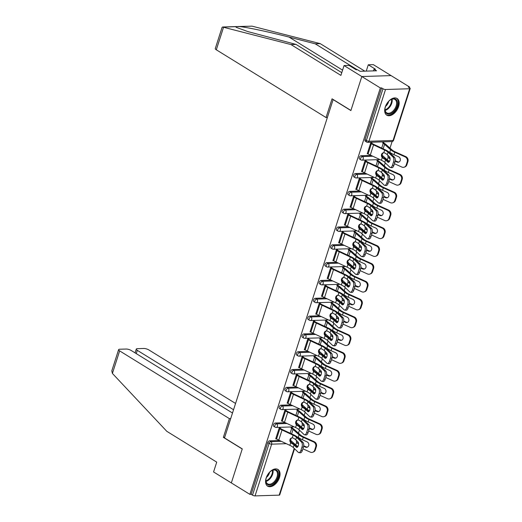 <?xml version="1.0" encoding="UTF-8"?>
<svg xmlns="http://www.w3.org/2000/svg" width="522" height="522" viewBox="0 0 522 522"><rect width="100%" height="100%" fill="white"/><g stroke="black" fill="none" stroke-linecap="round" stroke-linejoin="round"><path stroke-width="0.78" d="M279.459 477.604A9.801 5.99 121.7 0 0 277.952 469.474A9.801 5.99 121.7 0 0 266.148 478.022A9.801 5.99 121.7 0 0 267.655 486.152A9.801 5.99 121.7 0 0 279.459 477.604M398.573 106.618A9.801 5.99 121.7 0 0 397.066 98.488A9.801 5.99 121.7 0 0 385.262 107.036A9.801 5.99 121.7 0 0 386.769 115.166A9.801 5.99 121.7 0 0 398.573 106.618M232.492 413.019L131.244 350.516A3.771 1.116 17.8 0 0 126.148 349.035L119.662 349.238A3.771 1.116 17.8 0 0 118.611 349.655A3.771 1.116 17.8 0 0 119.642 350.888L112.406 373.432L166.805 431.322L216.728 462.133L213.57 471.96L231.337 482.922L242.267 448.887L224.499 437.919L333.121 99.598L350.888 110.566L361.818 76.532L391.082 75.605L409.607 87.043L408.328 87.083L409.685 87.918A1.886 0.561 17.8 0 1 410.194 88.538L393.581 140.274A1.886 0.561 17.8 0 1 393.059 140.483L409.672 88.74A1.886 0.561 17.8 0 0 410.194 88.538M298.467 433.201L299.452 430.135M304.189 415.382L305.174 412.315M309.911 397.562L310.897 394.495M315.634 379.748L316.619 376.675M321.35 361.929L322.335 358.862M327.072 344.109L328.057 341.042M332.795 326.289L333.78 323.222M338.517 308.476L339.502 305.403M344.233 290.656L345.218 287.589M349.955 272.836L350.941 269.77M355.678 255.017L356.663 251.95M361.4 237.197L362.385 234.13M367.116 219.384L368.101 216.31M372.838 201.564L373.824 198.497M378.561 183.744L379.546 180.677M384.283 165.924L385.269 162.857M389.999 148.111L392.107 141.56M409.385 87.735L409.607 87.043M385.53 89.503L368.917 141.247A1.886 0.561 17.8 0 1 366.366 140.503A1.886 1.155 121.7 0 0 366.659 142.069L365.302 141.234A1.886 1.155 -58.3 0 1 365.015 139.668L366.366 140.503L382.978 88.76A1.886 0.561 17.8 0 0 385.53 89.503L409.672 88.74M365.015 139.668L381.628 87.924L380.349 87.964L361.818 76.532L391.082 75.605L373.315 64.637L368.278 64.793L366.248 71.116M382.978 88.76L381.628 87.924M224.695 437.312L223.364 437.358L242.228 448.998L231.337 482.922L249.868 494.36L380.349 87.964M294.552 448.737L279.72 494.928A1.886 0.561 -162.2 0 1 279.192 495.137L255.049 495.9A1.886 0.561 -162.2 0 1 252.498 495.156L251.147 494.321L249.868 494.36M367.912 153.768L367.234 153.788L370.718 142.937L371.827 142.904M382.548 142.924L383.774 142.526L383.657 142.891M275.309 423.009L276.667 423.844A1.886 1.155 -58.3 0 0 274.833 425.6A1.886 1.155 121.7 0 0 275.127 427.159L273.769 426.324A1.886 1.155 -58.3 0 1 273.482 424.764A1.886 1.155 -58.3 0 1 275.309 423.009L285.26 422.696M251.147 494.321L267.76 442.578A1.886 1.155 -58.3 0 1 269.587 440.829L279.538 440.509M286.017 410.175L284.908 410.214L281.423 421.065L282.102 421.039M296.731 410.201L297.958 409.796L297.84 410.161M286.754 387.37L288.105 388.205A1.886 1.155 -58.3 0 0 286.278 389.96A1.886 1.155 121.7 0 0 286.565 391.526L285.214 390.691A1.886 1.155 -58.3 0 1 284.921 389.125A1.886 1.155 -58.3 0 1 286.754 387.37L296.705 387.056M297.455 374.542L296.352 374.574L292.868 385.425L293.54 385.406M308.176 374.561L309.402 374.163L309.285 374.528M298.192 351.737L299.55 352.572A1.886 1.155 -58.3 0 0 297.716 354.321A1.886 1.155 121.7 0 0 298.01 355.887L296.653 355.051A1.886 1.155 -58.3 0 1 296.365 353.485A1.886 1.155 -58.3 0 1 298.192 351.737L308.143 351.417M308.9 338.902L307.791 338.935L304.306 349.786L304.985 349.766M319.614 338.928L320.841 338.524L320.723 338.889M309.637 316.097L310.988 316.932A1.886 1.155 -58.3 0 0 309.161 318.688A1.886 1.155 121.7 0 0 309.448 320.247L308.097 319.412A1.886 1.155 -58.3 0 1 307.804 317.852A1.886 1.155 -58.3 0 1 309.637 316.097L319.588 315.784M320.345 303.269L319.236 303.302L315.751 314.153L316.423 314.133M331.059 303.289L331.176 302.923L332.286 302.89L332.168 303.256M321.076 280.464L322.433 281.299A1.886 1.155 -58.3 0 0 320.599 283.048A1.886 1.155 121.7 0 0 320.893 284.614L319.536 283.779A1.886 1.155 -58.3 0 1 319.249 282.213A1.886 1.155 -58.3 0 1 321.076 280.464L331.026 280.144M331.783 267.629L330.674 267.662L327.19 278.513L327.868 278.494M342.504 267.655L342.615 267.29L343.724 267.251L343.606 267.616M332.521 244.825L333.871 245.66A1.886 1.155 -58.3 0 0 332.044 247.415A1.886 1.155 121.7 0 0 332.331 248.974L330.981 248.139A1.886 1.155 -58.3 0 1 330.687 246.58A1.886 1.155 -58.3 0 1 332.521 244.825L342.471 244.511M343.228 231.99L342.119 232.029L338.634 242.88L339.307 242.854M353.942 232.016L354.06 231.651L355.169 231.618L355.051 231.983M343.959 209.185L345.316 210.02A1.886 1.155 -58.3 0 0 343.483 211.775A1.886 1.155 121.7 0 0 343.776 213.341L342.419 212.506A1.886 1.155 -58.3 0 1 342.132 210.94A1.886 1.155 -58.3 0 1 343.959 209.185L353.909 208.872M354.666 196.357L353.557 196.389L350.073 207.241L350.751 207.221M365.387 196.376L365.504 196.011L366.607 195.978L366.49 196.344M355.404 173.552L356.754 174.387A1.886 1.155 -58.3 0 0 354.927 176.142A1.886 1.155 121.7 0 0 355.214 177.702L353.864 176.867A1.886 1.155 -58.3 0 1 353.57 175.307A1.886 1.155 -58.3 0 1 355.404 173.552L365.354 173.239M366.111 160.717L365.002 160.756L361.518 171.607L362.19 171.581M376.825 160.743L378.052 160.339L377.935 160.711M361.126 155.732L362.477 156.567A1.886 1.155 -58.3 0 0 360.65 158.323A1.886 1.155 121.7 0 0 360.937 159.882L359.586 159.047A1.886 1.155 -58.3 0 1 359.293 157.487A1.886 1.155 -58.3 0 1 361.126 155.732L371.077 155.419M371.103 178.563L371.22 178.198L372.33 178.159L372.212 178.524M360.389 178.537L359.28 178.57L355.795 189.421L356.467 189.401M349.681 191.372L351.032 192.207A1.886 1.155 -58.3 0 0 349.205 193.956A1.886 1.155 121.7 0 0 349.492 195.522L348.141 194.686A1.886 1.155 -58.3 0 1 347.854 193.12A1.886 1.155 -58.3 0 1 349.681 191.372L359.632 191.052M359.665 214.196L359.782 213.831L360.891 213.798L360.774 214.164M348.944 214.177L347.835 214.209L344.35 225.06L345.029 225.041M338.236 227.005L339.594 227.84A1.886 1.155 -58.3 0 0 337.767 229.595A1.886 1.155 121.7 0 0 338.054 231.161L336.697 230.319A1.886 1.155 -58.3 0 1 336.409 228.76A1.886 1.155 -58.3 0 1 338.236 227.005L348.194 226.692M348.22 249.836L349.446 249.431L349.329 249.797M337.506 249.81L336.396 249.849L332.912 260.7L333.584 260.674M326.798 262.644L328.149 263.479A1.886 1.155 -58.3 0 0 326.322 265.235A1.886 1.155 121.7 0 0 326.609 266.794L325.258 265.959A1.886 1.155 -58.3 0 1 324.971 264.4A1.886 1.155 -58.3 0 1 326.798 262.644L336.749 262.331M336.781 285.469L338.008 285.071L337.891 285.436M326.061 285.449L324.952 285.482L321.467 296.333L322.146 296.313M315.353 298.277L316.71 299.113A1.886 1.155 -58.3 0 0 314.877 300.868A1.886 1.155 121.7 0 0 315.171 302.434L313.813 301.599A1.886 1.155 -58.3 0 1 313.526 300.033A1.886 1.155 -58.3 0 1 315.353 298.277L325.304 297.964M325.337 321.108L326.563 320.704L326.446 321.076M314.622 321.082L313.513 321.121L310.029 331.972L310.701 331.946M303.915 333.917L305.266 334.752A1.886 1.155 -58.3 0 0 303.439 336.507A1.886 1.155 121.7 0 0 303.726 338.067L302.375 337.232A1.886 1.155 -58.3 0 1 302.088 335.672A1.886 1.155 -58.3 0 1 303.915 333.917L313.866 333.604M313.898 356.741L314.016 356.376L315.125 356.343L315.007 356.709M303.178 356.722L302.068 356.754L298.584 367.605L299.263 367.586M292.47 369.55L293.827 370.385A1.886 1.155 -58.3 0 0 291.994 372.14A1.886 1.155 121.7 0 0 292.287 373.706L290.93 372.871A1.886 1.155 -58.3 0 1 290.643 371.305A1.886 1.155 -58.3 0 1 292.47 369.55L302.421 369.237M302.453 392.381L302.571 392.015L303.68 391.983L303.563 392.348M291.739 392.355L290.63 392.394L287.146 403.245L287.818 403.225M281.032 405.189L282.382 406.025A1.886 1.155 -58.3 0 0 280.555 407.78A1.886 1.155 121.7 0 0 280.843 409.339L279.492 408.504A1.886 1.155 -58.3 0 1 279.198 406.945A1.886 1.155 -58.3 0 1 281.032 405.189L290.982 404.876M291.015 428.02L291.132 427.655L292.242 427.616L292.124 427.981M280.294 427.994L279.185 428.027L275.701 438.878L276.379 438.858M387.246 154.669L389.484 156.822A2.891 1.429 97.6 0 1 389.843 160.606A2.891 1.429 97.6 0 1 388.257 162.316A2.891 1.429 97.6 0 1 387.794 162.074L385.556 159.921A8.417 2.499 17.8 0 0 384.022 158.779A8.417 2.499 17.8 0 0 383.089 158.244L382.248 157.579A2.891 2.532 73.2 0 1 381.543 154.473A2.891 2.532 73.2 0 1 383.135 152.842A2.891 2.532 73.2 0 1 383.794 152.744L384.779 152.992A8.417 2.499 17.8 0 1 385.712 153.52A8.417 2.499 17.8 0 1 387.246 154.669L388.029 152.215A8.417 2.499 17.8 0 0 386.502 151.067A8.417 2.499 17.8 0 0 384.655 150.082L373.556 144.888A10.048 2.982 -162.2 0 1 371.351 143.707L370.62 143.256M371.729 143.217L372.46 143.674A8.417 2.499 17.8 0 0 374.307 144.659L385.406 149.853A10.048 2.982 -162.2 0 1 387.611 151.034A10.048 2.982 -162.2 0 1 389.438 152.398L394.449 157.22A3.771 1.866 97.6 0 1 394.919 162.153L393.516 161.964L392.453 165.278A3.771 1.866 -82.4 0 1 390.384 167.503A3.771 1.866 -82.4 0 1 389.784 167.197L384.766 162.381A8.417 2.499 17.8 0 0 383.233 161.233A8.417 2.499 17.8 0 0 381.386 160.247L370.294 155.054A10.048 2.982 -162.2 0 1 368.088 153.873L367.351 153.422M383.52 152.757A2.891 2.532 -106.8 0 0 382.293 154.244A2.891 2.532 -106.8 0 0 382.998 157.35L383.846 158.016A10.048 2.982 -162.2 0 1 385.132 158.74A10.048 2.982 -162.2 0 1 386.959 160.11L388.988 162.055M392.453 165.278L393.856 165.467L394.919 162.153M393.856 165.467A3.771 1.866 97.6 0 1 391.787 167.692L390.384 167.503M393.516 161.964A3.771 1.866 -82.4 0 0 393.046 157.031L388.029 152.215M405.803 156.626A3.771 3.36 69.9 0 1 407.93 161.507L407.238 161.761A3.771 3.36 -110.1 0 0 405.111 156.881L405.803 156.626L395.474 151.98A8.417 2.499 -162.2 0 1 393.327 150.851A8.417 2.499 -162.2 0 1 391.95 149.847L385.96 144.496A10.048 2.982 17.8 0 0 384.316 143.296L383.096 142.545M381.68 148.111L383.207 143.335A8.417 2.499 -162.2 0 1 384.583 144.333L390.573 149.69A10.048 2.982 17.8 0 0 392.218 150.884A10.048 2.982 17.8 0 0 394.782 152.228L405.111 156.881M389.432 152.391A2.891 1.533 96.6 0 1 389.719 152.352L390.352 152.607A10.048 2.982 17.8 0 0 391.428 153.344A10.048 2.982 17.8 0 0 393.993 154.688L398.612 156.763A2.891 2.577 69.9 0 1 398.762 162.107A2.891 2.577 69.9 0 1 396.922 162.022L397.614 161.768L395.226 160.691M389.353 156.691A2.891 1.533 -83.4 0 0 389.542 157.35L390.051 158.022M390.032 158.022L388.662 157.866A10.048 2.982 17.8 0 0 389.738 158.597A10.048 2.982 17.8 0 0 390.11 158.819M382.156 155.243L387.311 159.856A10.048 2.982 17.8 0 0 388.949 161.05A10.048 2.982 17.8 0 0 389.51 161.383M388.662 157.866L388.166 157.187A2.891 1.533 96.6 0 1 387.911 155.308M394.423 163.706L401.842 167.047A3.771 3.36 -110.1 0 0 404.243 167.157A3.771 3.36 -110.1 0 0 406.175 165.076L406.866 164.821A3.771 3.36 69.9 0 1 404.935 166.903L404.243 167.157M407.238 161.761L406.175 165.076M395.147 161.22L396.922 162.022M407.93 161.507L406.866 164.821M397.614 161.768A2.891 2.577 -110.1 0 0 399.095 161.95M390.489 152.711A2.891 1.533 -83.4 0 0 390.123 153.057M390.573 149.69L389.719 152.352L390.352 152.607M387.487 102.71A8.482 5.181 -58.3 0 1 390.665 99.722A8.482 5.181 -58.3 0 1 397.092 100.896A8.482 5.181 -58.3 0 1 394.991 110.109A8.482 5.181 -58.3 0 1 388.146 114.096A8.482 5.181 -58.3 0 1 385.001 108.889A8.482 5.181 -58.3 0 1 387.487 102.71M385.027 108.661A7.85 4.796 121.7 0 0 386.691 112.83A7.85 4.796 121.7 0 0 394.286 109.574A7.85 4.796 121.7 0 0 394.939 99.467A7.85 4.796 121.7 0 0 390.469 99.846M385.549 106.377A5.592 3.419 121.7 0 0 387.109 104.772A5.592 3.419 121.7 0 0 388.662 101.34M386.221 114.749A9.735 5.951 121.7 0 0 395.546 110.657A9.735 5.951 121.7 0 0 396.446 98.182M265.907 481.408A8.482 5.181 -58.3 0 1 265.894 479.881A8.482 5.181 -58.3 0 1 271.551 470.707A8.482 5.181 -58.3 0 1 278.35 473.382A8.482 5.181 -58.3 0 1 272.862 483.985A8.482 5.181 -58.3 0 1 265.907 481.408M265.913 479.653A7.85 4.796 121.7 0 0 265.939 480.853A7.85 4.796 121.7 0 0 267.584 483.816A7.85 4.796 121.7 0 0 274.226 481.695A7.85 4.796 121.7 0 0 277.469 473.421A7.85 4.796 121.7 0 0 275.831 470.452A7.85 4.796 121.7 0 0 271.362 470.831M267.107 485.734A9.735 5.951 121.7 0 0 275.309 482.987A9.735 5.951 121.7 0 0 279.277 472.788A9.735 5.951 121.7 0 0 277.332 469.174M266.442 477.362A5.592 3.419 121.7 0 0 269.548 472.325M357.25 69.759L315.21 43.809L320.24 43.646L252.061 26.159L237.471 26.537M315.21 43.809L289.012 37.075C270.664 32.292 245.966 27.059 239.363 26.563L235.65 26.681L236.218 27.327L247.846 31.581L296.013 44.409L341.773 72.656M320.24 43.646L364.819 71.162M290.976 44.572L340.899 75.383L344.05 65.563L361.818 76.532L350.928 110.455L332.057 98.808L326.048 117.541L216.31 49.799A3.771 1.116 -162.2 0 1 215.279 48.566L222.091 27.359L222.555 27.007L290.976 44.572L296.013 44.409M326.048 117.541L327.379 117.496M344.05 65.563L349.081 65.4L356.193 69.791L357.557 69.746L360.095 71.312L376.558 70.79L374.02 69.224L373.484 70.888M374.02 69.224L375.383 69.185L368.278 64.793M112.406 373.432L111.806 370.861L118.611 349.655M235.566 403.454L148.9 349.962A3.771 1.116 17.8 0 0 143.804 348.474L137.325 348.676A3.771 1.116 17.8 0 0 136.275 349.094A3.771 1.116 17.8 0 0 137.299 350.327L136.249 353.609M233.549 409.737L137.299 350.327M230.711 418.579L229.38 418.624L119.642 350.888M223.364 437.358L229.38 418.624M381.523 172.488L383.761 174.642A2.891 1.429 97.6 0 1 384.12 178.426A2.891 1.429 97.6 0 1 382.535 180.129A2.891 1.429 97.6 0 1 382.078 179.894L379.833 177.741A8.417 2.499 17.8 0 0 378.306 176.593A8.417 2.499 17.8 0 0 377.367 176.064L376.525 175.399A2.891 2.532 73.2 0 1 375.827 172.293A2.891 2.532 73.2 0 1 377.413 170.655A2.891 2.532 73.2 0 1 378.078 170.563L379.057 170.805A8.417 2.499 17.8 0 1 379.99 171.34A8.417 2.499 17.8 0 1 381.523 172.488L382.313 170.028A8.417 2.499 17.8 0 0 380.779 168.887A8.417 2.499 17.8 0 0 378.933 167.895L367.834 162.707A10.048 2.982 -162.2 0 1 365.628 161.526L364.898 161.076M366.007 161.037L366.738 161.494A8.417 2.499 17.8 0 0 368.584 162.479L379.683 167.673A10.048 2.982 -162.2 0 1 381.889 168.847A10.048 2.982 -162.2 0 1 383.716 170.218L388.727 175.033A3.771 1.866 97.6 0 1 389.197 179.973L387.794 179.783L386.73 183.098A3.771 1.866 -82.4 0 1 384.662 185.323A3.771 1.866 -82.4 0 1 384.062 185.016L379.044 180.194A8.417 2.499 17.8 0 0 377.517 179.053A8.417 2.499 17.8 0 0 375.67 178.061L364.571 172.873A10.048 2.982 -162.2 0 1 362.366 171.692L361.635 171.242M377.797 170.577A2.891 2.532 -106.8 0 0 376.577 172.064A2.891 2.532 -106.8 0 0 377.276 175.17L378.124 175.836A10.048 2.982 -162.2 0 1 379.416 176.56A10.048 2.982 -162.2 0 1 381.243 177.93L383.265 179.875M386.73 183.098L388.133 183.281L389.197 179.973M388.133 183.281A3.771 1.866 97.6 0 1 386.071 185.512L384.662 185.323M387.794 179.783A3.771 1.866 -82.4 0 0 387.324 174.85L382.313 170.028M375.801 190.308L378.039 192.461A2.891 1.429 97.6 0 1 378.404 196.239A2.891 1.429 97.6 0 1 376.819 197.949A2.891 1.429 97.6 0 1 376.355 197.714L374.111 195.561A8.417 2.499 17.8 0 0 372.584 194.412A8.417 2.499 17.8 0 0 371.651 193.877L370.803 193.218A2.891 2.532 73.2 0 1 370.105 190.106A2.891 2.532 73.2 0 1 371.69 188.475A2.891 2.532 73.2 0 1 372.356 188.383L373.334 188.625A8.417 2.499 17.8 0 1 374.267 189.16A8.417 2.499 17.8 0 1 375.801 190.308L376.59 187.848A8.417 2.499 17.8 0 0 375.057 186.7A8.417 2.499 17.8 0 0 373.21 185.715L362.118 180.527A10.048 2.982 -162.2 0 1 359.912 179.346L359.175 178.889M360.284 178.857L361.022 179.307A8.417 2.499 17.8 0 0 362.868 180.299L373.961 185.486A10.048 2.982 -162.2 0 1 376.166 186.667A10.048 2.982 -162.2 0 1 377.993 188.037L383.011 192.853A3.771 1.866 97.6 0 1 383.481 197.792L382.071 197.603L381.008 200.911A3.771 1.866 -82.4 0 1 378.939 203.143A3.771 1.866 -82.4 0 1 378.339 202.83L373.328 198.014A8.417 2.499 17.8 0 0 371.794 196.866A8.417 2.499 17.8 0 0 369.948 195.88L358.849 190.687A10.048 2.982 -162.2 0 1 356.643 189.512L355.913 189.055M372.075 188.396A2.891 2.532 -106.8 0 0 370.855 189.884A2.891 2.532 -106.8 0 0 371.553 192.99L372.408 193.649A10.048 2.982 -162.2 0 1 373.693 194.38A10.048 2.982 -162.2 0 1 375.52 195.743L377.543 197.688M381.008 200.911L382.417 201.1L383.481 197.792M382.417 201.1A3.771 1.866 97.6 0 1 380.349 203.332L378.939 203.143M382.071 197.603A3.771 1.866 -82.4 0 0 381.602 192.67L376.59 187.848M370.078 208.121L372.323 210.275A2.891 1.429 97.6 0 1 372.682 214.059A2.891 1.429 97.6 0 1 371.096 215.769A2.891 1.429 97.6 0 1 370.633 215.534L368.395 213.381A8.417 2.499 17.8 0 0 366.862 212.232A8.417 2.499 17.8 0 0 365.929 211.697L365.08 211.032A2.891 2.532 73.2 0 1 364.382 207.926A2.891 2.532 73.2 0 1 365.974 206.294A2.891 2.532 73.2 0 1 366.633 206.197L367.612 206.444A8.417 2.499 17.8 0 1 368.552 206.98A8.417 2.499 17.8 0 1 370.078 208.121L370.868 205.668A8.417 2.499 17.8 0 0 369.335 204.52A8.417 2.499 17.8 0 0 367.488 203.534L356.396 198.34A10.048 2.982 -162.2 0 1 354.19 197.166L353.453 196.709M354.562 196.677L355.299 197.127A8.417 2.499 17.8 0 0 357.146 198.119L368.238 203.306A10.048 2.982 -162.2 0 1 370.444 204.487A10.048 2.982 -162.2 0 1 372.277 205.857L377.289 210.673A3.771 1.866 97.6 0 1 377.758 215.606L376.349 215.423L375.285 218.731A3.771 1.866 -82.4 0 1 373.223 220.963A3.771 1.866 -82.4 0 1 372.617 220.649L367.605 215.834A8.417 2.499 17.8 0 0 366.072 214.686A8.417 2.499 17.8 0 0 364.226 213.7L353.133 208.506A10.048 2.982 -162.2 0 1 350.928 207.332L350.19 206.875M366.359 206.216A2.891 2.532 -106.8 0 0 365.132 207.697A2.891 2.532 -106.8 0 0 365.831 210.81L366.685 211.469A10.048 2.982 -162.2 0 1 367.971 212.193A10.048 2.982 -162.2 0 1 369.798 213.563L371.821 215.508M375.285 218.731L376.695 218.92L377.758 215.606M376.695 218.92A3.771 1.866 97.6 0 1 374.626 221.145L373.223 220.963M376.349 215.423A3.771 1.866 -82.4 0 0 375.879 210.483L370.868 205.668M364.356 225.941L366.601 228.094A2.891 1.429 97.6 0 1 366.959 231.879A2.891 1.429 97.6 0 1 365.374 233.588A2.891 1.429 97.6 0 1 364.911 233.347L362.673 231.194A8.417 2.499 17.8 0 0 361.139 230.052A8.417 2.499 17.8 0 0 360.206 229.517L359.358 228.851A2.891 2.532 73.2 0 1 358.66 225.745A2.891 2.532 73.2 0 1 360.252 224.114A2.891 2.532 73.2 0 1 360.911 224.016L361.896 224.264A8.417 2.499 17.8 0 1 362.829 224.793A8.417 2.499 17.8 0 1 364.356 225.941L365.146 223.488A8.417 2.499 17.8 0 0 363.619 222.339A8.417 2.499 17.8 0 0 361.772 221.354L350.673 216.16A10.048 2.982 -162.2 0 1 348.468 214.979L347.737 214.529M348.846 214.496L349.577 214.947A8.417 2.499 17.8 0 0 351.423 215.932L362.522 221.126A10.048 2.982 -162.2 0 1 364.728 222.307A10.048 2.982 -162.2 0 1 366.555 223.67L371.566 228.492A3.771 1.866 97.6 0 1 372.036 233.425L370.633 233.236L369.569 236.551A3.771 1.866 -82.4 0 1 367.501 238.776A3.771 1.866 -82.4 0 1 366.901 238.469L361.883 233.654A8.417 2.499 17.8 0 0 360.35 232.505A8.417 2.499 17.8 0 0 358.503 231.52L347.411 226.326A10.048 2.982 -162.2 0 1 345.205 225.145L344.468 224.695M360.637 224.036A2.891 2.532 -106.8 0 0 359.41 225.517A2.891 2.532 -106.8 0 0 360.115 228.623L360.963 229.288A10.048 2.982 -162.2 0 1 362.248 230.013A10.048 2.982 -162.2 0 1 364.075 231.383L366.098 233.327M369.569 236.551L370.972 236.74L372.036 233.425M370.972 236.74A3.771 1.866 97.6 0 1 368.904 238.965L367.501 238.776M370.633 233.236A3.771 1.866 -82.4 0 0 370.163 228.303L365.146 223.488M358.64 243.761L360.878 245.914A2.891 1.429 97.6 0 1 361.237 249.699A2.891 1.429 97.6 0 1 359.651 251.402A2.891 1.429 97.6 0 1 359.195 251.167L356.95 249.014A8.417 2.499 17.8 0 0 355.423 247.865A8.417 2.499 17.8 0 0 354.484 247.337L353.642 246.671A2.891 2.532 73.2 0 1 352.944 243.565A2.891 2.532 73.2 0 1 354.529 241.934A2.891 2.532 73.2 0 1 355.195 241.836L356.174 242.084A8.417 2.499 17.8 0 1 357.107 242.613A8.417 2.499 17.8 0 1 358.64 243.761L359.43 241.301A8.417 2.499 17.8 0 0 357.896 240.159A8.417 2.499 17.8 0 0 356.05 239.174L344.951 233.98A10.048 2.982 -162.2 0 1 342.745 232.799L342.014 232.349M343.124 232.31L343.854 232.766A8.417 2.499 17.8 0 0 345.701 233.752L356.8 238.945A10.048 2.982 -162.2 0 1 359.006 240.12A10.048 2.982 -162.2 0 1 360.832 241.49L365.844 246.312A3.771 1.866 97.6 0 1 366.313 251.245L364.911 251.056L363.847 254.371A3.771 1.866 -82.4 0 1 361.779 256.596A3.771 1.866 -82.4 0 1 361.178 256.289L356.161 251.467A8.417 2.499 17.8 0 0 354.634 250.325A8.417 2.499 17.8 0 0 352.787 249.333L341.688 244.146A10.048 2.982 -162.2 0 1 339.483 242.965L338.752 242.515M354.914 241.849A2.891 2.532 -106.8 0 0 353.694 243.337A2.891 2.532 -106.8 0 0 354.392 246.443L355.241 247.108A10.048 2.982 -162.2 0 1 356.533 247.833A10.048 2.982 -162.2 0 1 358.36 249.203L360.382 251.147M363.847 254.371L365.25 254.56L366.313 251.245M365.25 254.56A3.771 1.866 97.6 0 1 363.188 256.785L361.779 256.596M364.911 251.056A3.771 1.866 -82.4 0 0 364.441 246.123L359.43 241.301M400.08 174.446A3.771 3.36 69.9 0 1 402.208 179.327L401.516 179.581A3.771 3.36 -110.1 0 0 399.389 174.7L400.08 174.446L389.758 169.794A8.417 2.499 -162.2 0 1 387.605 168.671A8.417 2.499 -162.2 0 1 386.228 167.666L380.238 162.316A10.048 2.982 17.8 0 0 378.6 161.115L377.38 160.365M375.957 165.924L377.491 161.154A8.417 2.499 -162.2 0 1 378.868 162.153L384.851 167.51A10.048 2.982 17.8 0 0 386.495 168.704A10.048 2.982 17.8 0 0 389.06 170.048L399.389 174.7M383.709 170.211A2.891 1.533 96.6 0 1 383.996 170.172L384.629 170.426A10.048 2.982 17.8 0 0 385.706 171.157A10.048 2.982 17.8 0 0 388.277 172.508L392.89 174.583A2.891 2.577 69.9 0 1 393.04 179.92A2.891 2.577 69.9 0 1 391.2 179.836L391.892 179.581L389.503 178.511M383.631 174.511A2.891 1.533 -83.4 0 0 383.82 175.17L384.329 175.842L382.939 175.679A10.048 2.982 17.8 0 0 384.022 176.416A10.048 2.982 17.8 0 0 384.388 176.638M376.434 173.063L381.589 177.676A10.048 2.982 17.8 0 0 383.233 178.87A10.048 2.982 17.8 0 0 383.787 179.203M382.939 175.679L382.443 175.007A2.891 1.533 96.6 0 1 382.189 173.128M388.701 181.519L396.126 184.866A3.771 3.36 -110.1 0 0 398.521 184.977A3.771 3.36 -110.1 0 0 400.452 182.896L401.15 182.641A3.771 3.36 69.9 0 1 399.213 184.723L398.521 184.977M401.516 179.581L400.452 182.896M389.432 179.039L391.2 179.836M402.208 179.327L401.15 182.641M391.892 179.581A2.891 2.577 -110.1 0 0 393.379 179.77M384.766 170.531A2.891 1.533 -83.4 0 0 384.401 170.877M384.851 167.51L383.996 170.172L384.629 170.426M394.358 192.266A3.771 3.36 69.9 0 1 396.492 197.146L395.8 197.401A3.771 3.36 -110.1 0 0 393.666 192.52L394.358 192.266L384.035 187.613A8.417 2.499 -162.2 0 1 381.882 186.484A8.417 2.499 -162.2 0 1 380.505 185.486L374.522 180.129A10.048 2.982 17.8 0 0 372.878 178.935L371.657 178.185M370.235 183.744L371.768 178.968A8.417 2.499 -162.2 0 1 373.145 179.973L379.129 185.323A10.048 2.982 17.8 0 0 380.773 186.524A10.048 2.982 17.8 0 0 383.344 187.868L393.666 192.52M377.987 188.031A2.891 1.533 96.6 0 1 378.274 187.992L378.907 188.246A10.048 2.982 17.8 0 0 379.983 188.977A10.048 2.982 17.8 0 0 382.554 190.321L387.167 192.403A2.891 2.577 69.9 0 1 387.317 197.74A2.891 2.577 69.9 0 1 385.484 197.655L386.176 197.401L383.781 196.324M377.908 192.331A2.891 1.533 -83.4 0 0 378.098 192.983L378.607 193.662M378.594 193.655L377.223 193.499A10.048 2.982 17.8 0 0 378.3 194.23A10.048 2.982 17.8 0 0 378.665 194.452M370.711 190.882L375.866 195.489A10.048 2.982 17.8 0 0 377.51 196.69A10.048 2.982 17.8 0 0 378.072 197.022M377.223 193.499L376.721 192.827A2.891 1.533 96.6 0 1 376.466 190.948M382.978 199.339L390.404 202.686A3.771 3.36 -110.1 0 0 392.798 202.797A3.771 3.36 -110.1 0 0 394.736 200.716L395.428 200.461A3.771 3.36 69.9 0 1 393.49 202.543L392.798 202.797M395.8 197.401L394.736 200.716M383.709 196.859L385.484 197.655M396.492 197.146L395.428 200.461M386.176 197.401A2.891 2.577 -110.1 0 0 387.657 197.59M379.05 188.351A2.891 1.533 -83.4 0 0 378.678 188.696M379.129 185.323L378.274 187.992L378.907 188.246M388.636 210.085A3.771 3.36 69.9 0 1 390.769 214.966L390.078 215.221A3.771 3.36 -110.1 0 0 387.944 210.333L388.636 210.085L378.313 205.433A8.417 2.499 -162.2 0 1 376.16 204.304A8.417 2.499 -162.2 0 1 374.789 203.306L368.8 197.949A10.048 2.982 17.8 0 0 367.155 196.755L365.935 195.998M364.513 201.564L366.046 196.787A8.417 2.499 -162.2 0 1 367.423 197.792L373.413 203.143A10.048 2.982 17.8 0 0 375.05 204.343A10.048 2.982 17.8 0 0 377.621 205.688L387.944 210.333M372.271 205.851A2.891 1.533 96.6 0 1 372.558 205.812L373.184 206.066A10.048 2.982 17.8 0 0 374.267 206.797A10.048 2.982 17.8 0 0 376.832 208.141L381.445 210.222A2.891 2.577 69.9 0 1 381.602 215.56A2.891 2.577 69.9 0 1 379.762 215.475L380.453 215.221L378.065 214.144M372.186 210.151A2.891 1.533 -83.4 0 0 372.375 210.803L372.884 211.475L371.501 211.319A10.048 2.982 17.8 0 0 372.577 212.049A10.048 2.982 17.8 0 0 372.949 212.271M364.989 208.702L370.144 213.309A10.048 2.982 17.8 0 0 371.788 214.509A10.048 2.982 17.8 0 0 372.349 214.836M371.501 211.319L371.005 210.647A2.891 1.533 96.6 0 1 370.744 208.761M377.262 217.159L384.681 220.499A3.771 3.36 -110.1 0 0 387.083 220.61A3.771 3.36 -110.1 0 0 389.014 218.529L389.706 218.274A3.771 3.36 69.9 0 1 387.774 220.362L387.083 220.61M390.078 215.221L389.014 218.529M377.987 214.679L379.762 215.475M390.769 214.966L389.706 218.274M380.453 215.221A2.891 2.577 -110.1 0 0 381.934 215.403M373.328 206.17A2.891 1.533 -83.4 0 0 372.962 206.51M373.413 203.143L372.558 205.812L373.184 206.066M382.92 227.899A3.771 3.36 69.9 0 1 385.047 232.786L384.355 233.034A3.771 3.36 -110.1 0 0 382.228 228.153L382.92 227.899L372.591 223.253A8.417 2.499 -162.2 0 1 370.444 222.124A8.417 2.499 -162.2 0 1 369.067 221.119L363.077 215.769A10.048 2.982 17.8 0 0 361.433 214.575L360.213 213.818M358.79 219.384L360.324 214.607A8.417 2.499 -162.2 0 1 361.7 215.612L367.69 220.963A10.048 2.982 17.8 0 0 369.335 222.157A10.048 2.982 17.8 0 0 371.899 223.507L382.228 228.153M366.548 223.67A2.891 1.533 96.6 0 1 366.836 223.625L367.468 223.879A10.048 2.982 17.8 0 0 368.545 224.617A10.048 2.982 17.8 0 0 371.109 225.961L375.729 228.036A2.891 2.577 69.9 0 1 375.879 233.38A2.891 2.577 69.9 0 1 374.039 233.295L374.731 233.04L372.343 231.964M366.464 227.964A2.891 1.533 -83.4 0 0 366.659 228.623L367.168 229.295L365.778 229.138A10.048 2.982 17.8 0 0 366.855 229.869A10.048 2.982 17.8 0 0 367.227 230.091M359.273 226.522L364.428 231.129A10.048 2.982 17.8 0 0 366.066 232.323A10.048 2.982 17.8 0 0 366.627 232.655M365.778 229.138L365.283 228.46A2.891 1.533 96.6 0 1 365.028 226.581M371.54 234.978L378.959 238.319A3.771 3.36 -110.1 0 0 381.36 238.43A3.771 3.36 -110.1 0 0 383.292 236.349L383.983 236.094A3.771 3.36 69.9 0 1 382.052 238.176L381.36 238.43M384.355 233.034L383.292 236.349M372.264 232.492L374.039 233.295M385.047 232.786L383.983 236.094M374.731 233.04A2.891 2.577 -110.1 0 0 376.212 233.223M367.605 223.984A2.891 1.533 -83.4 0 0 367.24 224.329M367.69 220.963L366.836 223.625L367.468 223.879M377.197 245.718A3.771 3.36 69.9 0 1 379.324 250.599L378.633 250.854A3.771 3.36 -110.1 0 0 376.506 245.973L377.197 245.718L366.868 241.066A8.417 2.499 -162.2 0 1 364.721 239.944A8.417 2.499 -162.2 0 1 363.345 238.939L357.355 233.588A10.048 2.982 17.8 0 0 355.717 232.388L354.49 231.637M353.074 237.203L354.608 232.427A8.417 2.499 -162.2 0 1 355.984 233.425L361.968 238.782A10.048 2.982 17.8 0 0 363.612 239.976A10.048 2.982 17.8 0 0 366.176 241.321L376.506 245.973M360.826 241.484A2.891 1.533 96.6 0 1 361.113 241.445L361.746 241.699A10.048 2.982 17.8 0 0 362.823 242.436A10.048 2.982 17.8 0 0 365.393 243.781L370.007 245.855A2.891 2.577 69.9 0 1 370.157 251.199A2.891 2.577 69.9 0 1 368.317 251.108L369.008 250.86L366.62 249.784M360.748 245.784A2.891 1.533 -83.4 0 0 360.937 246.443L361.446 247.115M361.426 247.115L360.056 246.952A10.048 2.982 17.8 0 0 361.139 247.689A10.048 2.982 17.8 0 0 361.505 247.911M353.551 244.335L358.705 248.948A10.048 2.982 17.8 0 0 360.35 250.142A10.048 2.982 17.8 0 0 360.904 250.475M360.056 246.952L359.56 246.28A2.891 1.533 96.6 0 1 359.306 244.4M365.818 252.798L373.243 256.139A3.771 3.36 -110.1 0 0 375.638 256.25A3.771 3.36 -110.1 0 0 377.569 254.168L378.261 253.914A3.771 3.36 69.9 0 1 376.329 255.995L375.638 256.25M378.633 250.854L377.569 254.168M366.548 250.312L368.317 251.108M379.324 250.599L378.261 253.914M369.008 250.86A2.891 2.577 -110.1 0 0 370.496 251.043M361.883 241.803A2.891 1.533 -83.4 0 0 361.518 242.149M361.968 238.782L361.113 241.445L361.746 241.699M352.918 261.581L355.156 263.734A2.891 1.429 97.6 0 1 355.521 267.512A2.891 1.429 97.6 0 1 353.936 269.221A2.891 1.429 97.6 0 1 353.472 268.987L351.228 266.833A8.417 2.499 17.8 0 0 349.701 265.685A8.417 2.499 17.8 0 0 348.768 265.156L347.92 264.491A2.891 2.532 73.2 0 1 347.221 261.378A2.891 2.532 73.2 0 1 348.807 259.747A2.891 2.532 73.2 0 1 349.472 259.656L350.451 259.897A8.417 2.499 17.8 0 1 351.384 260.432A8.417 2.499 17.8 0 1 352.918 261.581L353.707 259.121A8.417 2.499 17.8 0 0 352.174 257.979A8.417 2.499 17.8 0 0 350.327 256.987L339.235 251.8A10.048 2.982 -162.2 0 1 337.029 250.619L336.292 250.168M337.401 250.129L338.139 250.586A8.417 2.499 17.8 0 0 339.985 251.571L351.078 256.765A10.048 2.982 -162.2 0 1 353.283 257.94A10.048 2.982 -162.2 0 1 355.11 259.31L360.128 264.125A3.771 1.866 97.6 0 1 360.598 269.065L359.188 268.876L358.125 272.19A3.771 1.866 -82.4 0 1 356.056 274.415A3.771 1.866 -82.4 0 1 355.456 274.109L350.445 269.287A8.417 2.499 17.8 0 0 348.911 268.145A8.417 2.499 17.8 0 0 347.065 267.153L335.966 261.966A10.048 2.982 -162.2 0 1 333.76 260.785L333.029 260.328M349.192 259.669A2.891 2.532 -106.8 0 0 347.972 261.157A2.891 2.532 -106.8 0 0 348.67 264.262L349.525 264.928A10.048 2.982 -162.2 0 1 350.81 265.652A10.048 2.982 -162.2 0 1 352.637 267.023L354.66 268.967M358.125 272.19L359.534 272.373L360.598 269.065M359.534 272.373A3.771 1.866 97.6 0 1 357.466 274.605L356.056 274.415M359.188 268.876A3.771 1.866 -82.4 0 0 358.718 263.943L353.707 259.121M371.475 263.538A3.771 3.36 69.9 0 1 373.608 268.419L372.917 268.673A3.771 3.36 -110.1 0 0 370.783 263.793L371.475 263.538L361.152 258.886A8.417 2.499 -162.2 0 1 358.999 257.764A8.417 2.499 -162.2 0 1 357.622 256.759L351.639 251.408A10.048 2.982 17.8 0 0 349.994 250.208L348.774 249.457M347.352 255.017L348.885 250.247A8.417 2.499 -162.2 0 1 350.262 251.245L356.245 256.602A10.048 2.982 17.8 0 0 357.89 257.796A10.048 2.982 17.8 0 0 360.461 259.14L370.783 263.793M355.104 259.303A2.891 1.533 96.6 0 1 355.391 259.264L356.024 259.519A10.048 2.982 17.8 0 0 357.1 260.25A10.048 2.982 17.8 0 0 359.671 261.594L364.284 263.675A2.891 2.577 69.9 0 1 364.434 269.013A2.891 2.577 69.9 0 1 362.601 268.928L363.292 268.673L360.898 267.597M355.025 263.603A2.891 1.533 -83.4 0 0 355.214 264.256L355.723 264.935L354.34 264.771A10.048 2.982 17.8 0 0 355.417 265.509A10.048 2.982 17.8 0 0 355.782 265.724M347.828 262.155L352.983 266.762A10.048 2.982 17.8 0 0 354.627 267.962A10.048 2.982 17.8 0 0 355.188 268.295M354.34 264.771L353.838 264.099A2.891 1.533 96.6 0 1 353.583 262.22M360.095 270.611L367.521 273.959A3.771 3.36 -110.1 0 0 369.915 274.07A3.771 3.36 -110.1 0 0 371.853 271.988L372.545 271.734A3.771 3.36 69.9 0 1 370.607 273.815L369.915 274.07M372.917 268.673L371.853 271.988M360.826 268.132L362.601 268.928M373.608 268.419L372.545 271.734M363.292 268.673A2.891 2.577 -110.1 0 0 364.774 268.863M356.167 259.623A2.891 1.533 -83.4 0 0 355.795 259.969M356.245 256.602L355.391 259.264L356.024 259.519M347.195 279.394L349.44 281.547A2.891 1.429 97.6 0 1 349.799 285.332A2.891 1.429 97.6 0 1 348.213 287.041A2.891 1.429 97.6 0 1 347.75 286.806L345.512 284.653A8.417 2.499 17.8 0 0 343.978 283.505A8.417 2.499 17.8 0 0 343.045 282.97L342.197 282.311A2.891 2.532 73.2 0 1 341.499 279.198A2.891 2.532 73.2 0 1 343.091 277.567A2.891 2.532 73.2 0 1 343.75 277.476L344.729 277.717A8.417 2.499 17.8 0 1 345.668 278.252A8.417 2.499 17.8 0 1 347.195 279.394L347.985 276.941A8.417 2.499 17.8 0 0 346.451 275.792A8.417 2.499 17.8 0 0 344.605 274.807L333.512 269.613A10.048 2.982 -162.2 0 1 331.307 268.438L330.57 267.982M331.679 267.949L332.416 268.399A8.417 2.499 17.8 0 0 334.263 269.391L345.355 274.579A10.048 2.982 -162.2 0 1 347.561 275.76A10.048 2.982 -162.2 0 1 349.394 277.13L354.405 281.945A3.771 1.866 97.6 0 1 354.875 286.878L353.466 286.695L352.402 290.004A3.771 1.866 -82.4 0 1 350.34 292.235A3.771 1.866 -82.4 0 1 349.733 291.922L344.722 287.107A8.417 2.499 17.8 0 0 343.189 285.958A8.417 2.499 17.8 0 0 341.342 284.973L330.25 279.779A10.048 2.982 -162.2 0 1 328.044 278.604L327.307 278.148M343.476 277.489A2.891 2.532 -106.8 0 0 342.249 278.976A2.891 2.532 -106.8 0 0 342.947 282.082L343.802 282.741A10.048 2.982 -162.2 0 1 345.088 283.472A10.048 2.982 -162.2 0 1 346.915 284.836L348.937 286.78M352.402 290.004L353.812 290.193L354.875 286.878M353.812 290.193A3.771 1.866 97.6 0 1 351.743 292.418L350.34 292.235M353.466 286.695A3.771 1.866 -82.4 0 0 352.996 281.756L347.985 276.941M365.752 281.358A3.771 3.36 69.9 0 1 367.886 286.239L367.194 286.493A3.771 3.36 -110.1 0 0 365.061 281.612L365.752 281.358L355.43 276.706A8.417 2.499 -162.2 0 1 353.277 275.577A8.417 2.499 -162.2 0 1 351.906 274.579L345.916 269.221A10.048 2.982 17.8 0 0 344.272 268.027L343.052 267.271M341.629 272.836L343.163 268.06A8.417 2.499 -162.2 0 1 344.54 269.065L350.53 274.415A10.048 2.982 17.8 0 0 352.167 275.616A10.048 2.982 17.8 0 0 354.738 276.96L365.061 281.612M349.388 277.123A2.891 1.533 96.6 0 1 349.668 277.084L350.301 277.339A10.048 2.982 17.8 0 0 351.384 278.069A10.048 2.982 17.8 0 0 353.949 279.414L358.562 281.495A2.891 2.577 69.9 0 1 358.718 286.832A2.891 2.577 69.9 0 1 356.878 286.748L357.57 286.493L355.182 285.417M349.303 281.423A2.891 1.533 -83.4 0 0 349.492 282.076L350.001 282.754L348.618 282.591A10.048 2.982 17.8 0 0 349.694 283.322A10.048 2.982 17.8 0 0 350.066 283.544M342.106 279.975L347.261 284.581A10.048 2.982 17.8 0 0 348.905 285.782A10.048 2.982 17.8 0 0 349.466 286.108M348.618 282.591L348.122 281.919A2.891 1.533 96.6 0 1 347.861 280.04M354.379 288.431L361.798 291.772A3.771 3.36 -110.1 0 0 364.193 291.889A3.771 3.36 -110.1 0 0 366.131 289.801L366.822 289.553A3.771 3.36 69.9 0 1 364.891 291.635L364.193 291.889M367.194 286.493L366.131 289.801M355.104 285.952L356.878 286.748M367.886 286.239L366.822 289.553M357.57 286.493A2.891 2.577 -110.1 0 0 359.051 286.676M350.445 277.443A2.891 1.533 -83.4 0 0 350.073 277.789M350.53 274.415L349.668 277.084L350.301 277.339M341.473 297.214L343.717 299.367A2.891 1.429 97.6 0 1 344.076 303.151A2.891 1.429 97.6 0 1 342.491 304.861A2.891 1.429 97.6 0 1 342.027 304.62L339.789 302.466A8.417 2.499 17.8 0 0 338.256 301.325A8.417 2.499 17.8 0 0 337.323 300.789L336.475 300.124A2.891 2.532 73.2 0 1 335.776 297.018A2.891 2.532 73.2 0 1 337.369 295.387A2.891 2.532 73.2 0 1 338.028 295.289L339.013 295.537A8.417 2.499 17.8 0 1 339.946 296.072A8.417 2.499 17.8 0 1 341.473 297.214L342.262 294.76A8.417 2.499 17.8 0 0 340.736 293.612A8.417 2.499 17.8 0 0 338.889 292.627L327.79 287.433A10.048 2.982 -162.2 0 1 325.584 286.258L324.854 285.802M325.963 285.769L326.694 286.219A8.417 2.499 17.8 0 0 328.54 287.204L339.639 292.398A10.048 2.982 -162.2 0 1 341.845 293.579A10.048 2.982 -162.2 0 1 343.672 294.95L348.683 299.765A3.771 1.866 97.6 0 1 349.153 304.698L347.75 304.509L346.686 307.823A3.771 1.866 -82.4 0 1 344.618 310.055A3.771 1.866 -82.4 0 1 344.011 309.742L339 304.926A8.417 2.499 17.8 0 0 337.466 303.778A8.417 2.499 17.8 0 0 335.62 302.793L324.527 297.599A10.048 2.982 -162.2 0 1 322.322 296.418L321.585 295.967M337.754 295.308A2.891 2.532 -106.8 0 0 336.527 296.79A2.891 2.532 -106.8 0 0 337.225 299.902L338.08 300.561A10.048 2.982 -162.2 0 1 339.365 301.285A10.048 2.982 -162.2 0 1 341.192 302.656L343.215 304.6M346.686 307.823L348.089 308.013L349.153 304.698M348.089 308.013A3.771 1.866 97.6 0 1 346.021 310.238L344.618 310.055M347.75 304.509A3.771 1.866 -82.4 0 0 347.28 299.576L342.262 294.76M360.036 299.171A3.771 3.36 69.9 0 1 362.164 304.058L361.472 304.313A3.771 3.36 -110.1 0 0 359.338 299.426L360.036 299.171L349.707 294.525A8.417 2.499 -162.2 0 1 347.561 293.397A8.417 2.499 -162.2 0 1 346.184 292.398L340.194 287.041A10.048 2.982 17.8 0 0 338.55 285.847L337.329 285.09M335.907 290.656L337.44 285.88A8.417 2.499 -162.2 0 1 338.817 286.885L344.807 292.235A10.048 2.982 17.8 0 0 346.451 293.429A10.048 2.982 17.8 0 0 349.016 294.78L359.338 299.426M343.665 294.943A2.891 1.533 96.6 0 1 343.952 294.904L344.585 295.158A10.048 2.982 17.8 0 0 345.662 295.889A10.048 2.982 17.8 0 0 348.226 297.233L352.846 299.315A2.891 2.577 69.9 0 1 352.996 304.652A2.891 2.577 69.9 0 1 351.156 304.567L351.848 304.313L349.459 303.236M343.58 299.243A2.891 1.533 -83.4 0 0 343.776 299.896L344.285 300.568M344.266 300.568L342.895 300.411A10.048 2.982 17.8 0 0 343.972 301.142A10.048 2.982 17.8 0 0 344.344 301.364M336.39 297.794L341.545 302.401A10.048 2.982 17.8 0 0 343.182 303.595A10.048 2.982 17.8 0 0 343.744 303.928M342.895 300.411L342.399 299.739A2.891 1.533 96.6 0 1 342.145 297.853M348.657 306.251L356.076 309.592A3.771 3.36 -110.1 0 0 358.477 309.703A3.771 3.36 -110.1 0 0 360.408 307.621L361.1 307.367A3.771 3.36 69.9 0 1 359.169 309.455L358.477 309.703M361.472 304.313L360.408 307.621M349.381 303.765L351.156 304.567M362.164 304.058L361.1 307.367M351.848 304.313A2.891 2.577 -110.1 0 0 353.329 304.496M344.722 295.256A2.891 1.533 -83.4 0 0 344.357 295.602M344.807 292.235L343.952 294.904L344.585 295.158M335.757 315.034L337.995 317.187A2.891 1.429 97.6 0 1 338.354 320.971A2.891 1.429 97.6 0 1 336.768 322.681A2.891 1.429 97.6 0 1 336.312 322.439L334.067 320.286A8.417 2.499 17.8 0 0 332.54 319.144A8.417 2.499 17.8 0 0 331.6 318.609L330.759 317.944A2.891 2.532 73.2 0 1 330.061 314.838A2.891 2.532 73.2 0 1 331.646 313.207A2.891 2.532 73.2 0 1 332.312 313.109L333.29 313.357A8.417 2.499 17.8 0 1 334.224 313.885A8.417 2.499 17.8 0 1 335.757 315.034L336.546 312.58A8.417 2.499 17.8 0 0 335.013 311.432A8.417 2.499 17.8 0 0 333.166 310.446L322.067 305.253A10.048 2.982 -162.2 0 1 319.862 304.072L319.131 303.621M320.24 303.589L320.971 304.039A8.417 2.499 17.8 0 0 322.818 305.024L333.917 310.218A10.048 2.982 -162.2 0 1 336.122 311.399A10.048 2.982 -162.2 0 1 337.949 312.763L342.961 317.585A3.771 1.866 97.6 0 1 343.43 322.518L342.027 322.328L340.964 325.643A3.771 1.866 -82.4 0 1 338.895 327.868A3.771 1.866 -82.4 0 1 338.295 327.562L333.277 322.746A8.417 2.499 17.8 0 0 331.751 321.598A8.417 2.499 17.8 0 0 329.904 320.612L318.805 315.418A10.048 2.982 -162.2 0 1 316.6 314.237L315.869 313.787M332.031 313.122A2.891 2.532 -106.8 0 0 330.811 314.609A2.891 2.532 -106.8 0 0 331.509 317.715L332.357 318.381A10.048 2.982 -162.2 0 1 333.643 319.105A10.048 2.982 -162.2 0 1 335.476 320.475L337.499 322.42M340.964 325.643L342.367 325.832L343.43 322.518M342.367 325.832A3.771 1.866 97.6 0 1 340.305 328.057L338.895 327.868M342.027 322.328A3.771 1.866 -82.4 0 0 341.558 317.396L336.546 312.58M354.314 316.991A3.771 3.36 69.9 0 1 356.441 321.872L355.75 322.126A3.771 3.36 -110.1 0 0 353.622 317.245L354.314 316.991L343.985 312.345A8.417 2.499 -162.2 0 1 341.838 311.216A8.417 2.499 -162.2 0 1 340.461 310.212L334.471 304.861A10.048 2.982 17.8 0 0 332.834 303.667L331.607 302.91M330.191 308.476L331.724 303.7A8.417 2.499 -162.2 0 1 333.095 304.698L339.085 310.055A10.048 2.982 17.8 0 0 340.729 311.249A10.048 2.982 17.8 0 0 343.293 312.593L353.622 317.245M337.943 312.756A2.891 1.533 96.6 0 1 338.23 312.717L338.863 312.972A10.048 2.982 17.8 0 0 339.939 313.709A10.048 2.982 17.8 0 0 342.51 315.053L347.123 317.128A2.891 2.577 69.9 0 1 347.274 322.472A2.891 2.577 69.9 0 1 345.433 322.387L346.125 322.133L343.737 321.056M337.864 317.056A2.891 1.533 -83.4 0 0 338.054 317.715L338.563 318.387L337.173 318.231A10.048 2.982 17.8 0 0 338.249 318.962A10.048 2.982 17.8 0 0 338.621 319.183M330.667 315.614L335.822 320.221A10.048 2.982 17.8 0 0 337.466 321.415A10.048 2.982 17.8 0 0 338.021 321.748M337.173 318.231L336.677 317.552A2.891 1.533 96.6 0 1 336.422 315.673M342.934 324.071L350.36 327.411A3.771 3.36 -110.1 0 0 352.755 327.522A3.771 3.36 -110.1 0 0 354.686 325.441L355.378 325.186A3.771 3.36 69.9 0 1 353.446 327.268L352.755 327.522M355.75 322.126L354.686 325.441M343.665 321.585L345.433 322.387M356.441 321.872L355.378 325.186M346.125 322.133A2.891 2.577 -110.1 0 0 347.613 322.315M339 313.076A2.891 1.533 -83.4 0 0 338.634 313.422M339.085 310.055L338.23 312.717L338.863 312.972M330.034 332.853L332.273 335.007A2.891 1.429 97.6 0 1 332.638 338.791A2.891 1.429 97.6 0 1 331.052 340.494A2.891 1.429 97.6 0 1 330.589 340.259L328.345 338.106A8.417 2.499 17.8 0 0 326.818 336.958A8.417 2.499 17.8 0 0 325.885 336.429L325.036 335.763A2.891 2.532 73.2 0 1 324.338 332.658A2.891 2.532 73.2 0 1 325.924 331.02A2.891 2.532 73.2 0 1 326.589 330.928L327.568 331.17A8.417 2.499 17.8 0 1 328.501 331.705A8.417 2.499 17.8 0 1 330.034 332.853L330.824 330.393A8.417 2.499 17.8 0 0 329.291 329.252A8.417 2.499 17.8 0 0 327.444 328.26L316.352 323.072A10.048 2.982 -162.2 0 1 314.146 321.891L313.409 321.441M314.518 321.402L315.255 321.859A8.417 2.499 17.8 0 0 317.102 322.844L328.194 328.038A10.048 2.982 -162.2 0 1 330.4 329.212A10.048 2.982 -162.2 0 1 332.227 330.583L337.245 335.398A3.771 1.866 97.6 0 1 337.714 340.337L336.305 340.148L335.241 343.463A3.771 1.866 -82.4 0 1 333.173 345.688A3.771 1.866 -82.4 0 1 332.573 345.381L327.562 340.559A8.417 2.499 17.8 0 0 326.028 339.417A8.417 2.499 17.8 0 0 324.182 338.426L313.083 333.238A10.048 2.982 -162.2 0 1 310.877 332.057L310.146 331.607M326.309 330.941A2.891 2.532 -106.8 0 0 325.089 332.429A2.891 2.532 -106.8 0 0 325.787 335.535L326.635 336.201A10.048 2.982 -162.2 0 1 327.927 336.925A10.048 2.982 -162.2 0 1 329.754 338.295L331.777 340.24M335.241 343.463L336.651 343.646L337.714 340.337M336.651 343.646A3.771 1.866 97.6 0 1 334.582 345.877L333.173 345.688M336.305 340.148A3.771 1.866 -82.4 0 0 335.835 335.215L330.824 330.393M348.592 334.811A3.771 3.36 69.9 0 1 350.725 339.692L350.034 339.946A3.771 3.36 -110.1 0 0 347.9 335.065L348.592 334.811L338.269 330.158A8.417 2.499 -162.2 0 1 336.116 329.036A8.417 2.499 -162.2 0 1 334.739 328.031L328.756 322.681A10.048 2.982 17.8 0 0 327.111 321.48L325.891 320.73M324.469 326.289L326.002 321.519A8.417 2.499 -162.2 0 1 327.379 322.518L333.362 327.875A10.048 2.982 17.8 0 0 335.007 329.069A10.048 2.982 17.8 0 0 337.577 330.413L347.9 335.065M332.22 330.576A2.891 1.533 96.6 0 1 332.507 330.537L333.14 330.791A10.048 2.982 17.8 0 0 334.217 331.522A10.048 2.982 17.8 0 0 336.788 332.873L341.401 334.948A2.891 2.577 69.9 0 1 341.551 340.285A2.891 2.577 69.9 0 1 339.718 340.2L340.409 339.946L338.015 338.876M332.142 334.876A2.891 1.533 -83.4 0 0 332.331 335.535L332.84 336.207L331.457 336.044A10.048 2.982 17.8 0 0 332.534 336.781A10.048 2.982 17.8 0 0 332.899 337.003M324.945 333.428L330.1 338.041A10.048 2.982 17.8 0 0 331.744 339.235A10.048 2.982 17.8 0 0 332.305 339.568M331.457 336.044L330.955 335.372A2.891 1.533 96.6 0 1 330.7 333.493M337.212 341.884L344.637 345.231A3.771 3.36 -110.1 0 0 347.032 345.342A3.771 3.36 -110.1 0 0 348.97 343.261L349.662 343.006A3.771 3.36 69.9 0 1 347.724 345.088L347.032 345.342M350.034 339.946L348.97 343.261M337.943 339.404L339.718 340.2M350.725 339.692L349.662 343.006M340.409 339.946A2.891 2.577 -110.1 0 0 341.89 340.135M333.277 330.896A2.891 1.533 -83.4 0 0 332.912 331.242M333.362 327.875L332.507 330.537L333.14 330.791M324.312 350.673L326.557 352.826A2.891 1.429 97.6 0 1 326.916 356.604A2.891 1.429 97.6 0 1 325.33 358.314A2.891 1.429 97.6 0 1 324.867 358.079L322.629 355.926A8.417 2.499 17.8 0 0 321.095 354.777A8.417 2.499 17.8 0 0 320.162 354.242L319.314 353.583A2.891 2.532 73.2 0 1 318.616 350.471A2.891 2.532 73.2 0 1 320.201 348.84A2.891 2.532 73.2 0 1 320.867 348.748L321.846 348.99A8.417 2.499 17.8 0 1 322.785 349.525A8.417 2.499 17.8 0 1 324.312 350.673L325.102 348.213A8.417 2.499 17.8 0 0 323.568 347.071A8.417 2.499 17.8 0 0 321.722 346.079L310.629 340.892A10.048 2.982 -162.2 0 1 308.424 339.711L307.686 339.254M308.796 339.222L309.533 339.678A8.417 2.499 17.8 0 0 311.38 340.664L322.472 345.851A10.048 2.982 -162.2 0 1 324.677 347.032A10.048 2.982 -162.2 0 1 326.511 348.402L331.522 353.218A3.771 1.866 97.6 0 1 331.992 358.157L330.583 357.968L329.519 361.276A3.771 1.866 -82.4 0 1 327.457 363.508A3.771 1.866 -82.4 0 1 326.85 363.195L321.839 358.379A8.417 2.499 17.8 0 0 320.306 357.231A8.417 2.499 17.8 0 0 318.459 356.245L307.367 351.052A10.048 2.982 -162.2 0 1 305.161 349.877L304.424 349.42M320.593 348.761A2.891 2.532 -106.8 0 0 319.366 350.249A2.891 2.532 -106.8 0 0 320.064 353.355L320.919 354.014A10.048 2.982 -162.2 0 1 322.204 354.745A10.048 2.982 -162.2 0 1 324.031 356.108L326.054 358.053M329.519 361.276L330.928 361.465L331.992 358.157M330.928 361.465A3.771 1.866 97.6 0 1 328.86 363.697L327.457 363.508M330.583 357.968A3.771 1.866 -82.4 0 0 330.113 353.035L325.102 348.213M342.869 352.631A3.771 3.36 69.9 0 1 345.003 357.511L344.311 357.766A3.771 3.36 -110.1 0 0 342.178 352.885L342.869 352.631L332.547 347.978A8.417 2.499 -162.2 0 1 330.393 346.849A8.417 2.499 -162.2 0 1 329.017 345.851L323.033 340.494A10.048 2.982 17.8 0 0 321.389 339.3L320.169 338.55M318.746 344.109L320.28 339.333A8.417 2.499 -162.2 0 1 321.656 340.337L327.646 345.688A10.048 2.982 17.8 0 0 329.284 346.889A10.048 2.982 17.8 0 0 331.855 348.233L342.178 352.885M326.504 348.396A2.891 1.533 96.6 0 1 326.785 348.357L327.418 348.611A10.048 2.982 17.8 0 0 328.501 349.342A10.048 2.982 17.8 0 0 331.065 350.686L335.679 352.768A2.891 2.577 69.9 0 1 335.835 358.105A2.891 2.577 69.9 0 1 333.995 358.02L334.687 357.766L332.299 356.689M326.42 352.696A2.891 1.533 -83.4 0 0 326.609 353.348L327.118 354.027M327.105 354.02L325.735 353.864A10.048 2.982 17.8 0 0 326.811 354.595A10.048 2.982 17.8 0 0 327.183 354.816M319.223 351.247L324.377 355.854A10.048 2.982 17.8 0 0 326.022 357.055A10.048 2.982 17.8 0 0 326.583 357.387M325.735 353.864L325.239 353.192A2.891 1.533 96.6 0 1 324.978 351.313M331.496 359.704L338.915 363.051A3.771 3.36 -110.1 0 0 341.31 363.162A3.771 3.36 -110.1 0 0 343.248 361.08L343.939 360.826A3.771 3.36 69.9 0 1 342.001 362.907L341.31 363.162M344.311 357.766L343.248 361.08M332.22 357.224L333.995 358.02M345.003 357.511L343.939 360.826M334.687 357.766A2.891 2.577 -110.1 0 0 336.168 357.955M327.562 348.716A2.891 1.533 -83.4 0 0 327.19 349.061M327.646 345.688L326.785 348.357L327.418 348.611M318.59 368.486L320.834 370.64A2.891 1.429 97.6 0 1 321.193 374.424A2.891 1.429 97.6 0 1 319.608 376.134A2.891 1.429 97.6 0 1 319.144 375.899L316.906 373.745A8.417 2.499 17.8 0 0 315.373 372.597A8.417 2.499 17.8 0 0 314.44 372.062L313.591 371.396A2.891 2.532 73.2 0 1 312.893 368.291A2.891 2.532 73.2 0 1 314.485 366.659A2.891 2.532 73.2 0 1 315.144 366.561L316.13 366.809A8.417 2.499 17.8 0 1 317.063 367.344A8.417 2.499 17.8 0 1 318.59 368.486L319.379 366.033A8.417 2.499 17.8 0 0 317.852 364.885A8.417 2.499 17.8 0 0 315.999 363.899L304.907 358.705A10.048 2.982 -162.2 0 1 302.701 357.531L301.97 357.074M303.08 357.041L303.811 357.492A8.417 2.499 17.8 0 0 305.657 358.483L316.756 363.671A10.048 2.982 -162.2 0 1 318.962 364.852A10.048 2.982 -162.2 0 1 320.789 366.222L325.8 371.038A3.771 1.866 97.6 0 1 326.27 375.971L324.867 375.788L323.803 379.096A3.771 1.866 -82.4 0 1 321.735 381.328A3.771 1.866 -82.4 0 1 321.128 381.014L316.117 376.199A8.417 2.499 17.8 0 0 314.583 375.05A8.417 2.499 17.8 0 0 312.737 374.065L301.644 368.871A10.048 2.982 -162.2 0 1 299.439 367.697L298.701 367.24M314.87 366.581A2.891 2.532 -106.8 0 0 313.644 368.062A2.891 2.532 -106.8 0 0 314.342 371.175L315.197 371.834A10.048 2.982 -162.2 0 1 316.482 372.564A10.048 2.982 -162.2 0 1 318.309 373.928L320.332 375.873M323.803 379.096L325.206 379.285L326.27 375.971M325.206 379.285A3.771 1.866 97.6 0 1 323.138 381.51L321.735 381.328M324.867 375.788A3.771 1.866 -82.4 0 0 324.397 370.848L319.379 366.033M337.147 370.45A3.771 3.36 69.9 0 1 339.28 375.331L338.589 375.586A3.771 3.36 -110.1 0 0 336.455 370.698L337.147 370.45L326.824 365.798A8.417 2.499 -162.2 0 1 324.677 364.669A8.417 2.499 -162.2 0 1 323.301 363.671L317.311 358.314A10.048 2.982 17.8 0 0 315.666 357.12L314.446 356.363M313.024 361.929L314.557 357.152A8.417 2.499 -162.2 0 1 315.934 358.157L321.924 363.508A10.048 2.982 17.8 0 0 323.568 364.708A10.048 2.982 17.8 0 0 326.133 366.053L336.455 370.698M320.782 366.216A2.891 1.533 96.6 0 1 321.069 366.176L321.702 366.431A10.048 2.982 17.8 0 0 322.779 367.162A10.048 2.982 17.8 0 0 325.343 368.506L329.963 370.587A2.891 2.577 69.9 0 1 330.113 375.925A2.891 2.577 69.9 0 1 328.273 375.84L328.964 375.586L326.576 374.509M320.697 370.516A2.891 1.533 -83.4 0 0 320.893 371.168L321.402 371.84L320.012 371.684A10.048 2.982 17.8 0 0 321.089 372.414A10.048 2.982 17.8 0 0 321.461 372.636M313.507 369.067L318.661 373.674A10.048 2.982 17.8 0 0 320.299 374.874A10.048 2.982 17.8 0 0 320.86 375.201M320.012 371.684L319.516 371.012A2.891 1.533 96.6 0 1 319.262 369.126M325.774 377.523L333.193 380.864A3.771 3.36 -110.1 0 0 335.594 380.975A3.771 3.36 -110.1 0 0 337.525 378.894L338.217 378.639A3.771 3.36 69.9 0 1 336.285 380.727L335.594 380.975M338.589 375.586L337.525 378.894M326.498 375.044L328.273 375.84M339.28 375.331L338.217 378.639M328.964 375.586A2.891 2.577 -110.1 0 0 330.446 375.768M321.839 366.535A2.891 1.533 -83.4 0 0 321.474 366.881M321.924 363.508L321.069 366.176L321.702 366.431M312.874 386.306L315.112 388.459A2.891 1.429 97.6 0 1 315.471 392.244A2.891 1.429 97.6 0 1 313.885 393.953A2.891 1.429 97.6 0 1 313.428 393.712L311.184 391.559A8.417 2.499 17.8 0 0 309.65 390.417A8.417 2.499 17.8 0 0 308.717 389.882L307.876 389.216A2.891 2.532 73.2 0 1 307.177 386.11A2.891 2.532 73.2 0 1 308.763 384.479A2.891 2.532 73.2 0 1 309.429 384.381L310.407 384.629A8.417 2.499 17.8 0 1 311.34 385.158A8.417 2.499 17.8 0 1 312.874 386.306L313.657 383.853A8.417 2.499 17.8 0 0 312.13 382.704A8.417 2.499 17.8 0 0 310.283 381.719L299.184 376.525A10.048 2.982 -162.2 0 1 296.979 375.344L296.248 374.894M297.357 374.861L298.088 375.311A8.417 2.499 17.8 0 0 299.935 376.297L311.034 381.491A10.048 2.982 -162.2 0 1 313.239 382.672A10.048 2.982 -162.2 0 1 315.066 384.035L320.077 388.857A3.771 1.866 97.6 0 1 320.547 393.79L319.144 393.601L318.081 396.916A3.771 1.866 -82.4 0 1 316.012 399.141A3.771 1.866 -82.4 0 1 315.412 398.834L310.394 394.019A8.417 2.499 17.8 0 0 308.867 392.87A8.417 2.499 17.8 0 0 307.021 391.885L295.922 386.691A10.048 2.982 -162.2 0 1 293.716 385.51L292.986 385.06M309.148 384.401A2.891 2.532 -106.8 0 0 307.928 385.882A2.891 2.532 -106.8 0 0 308.626 388.994L309.474 389.653A10.048 2.982 -162.2 0 1 310.76 390.378A10.048 2.982 -162.2 0 1 312.593 391.748L314.616 393.692M318.081 396.916L319.484 397.105L320.547 393.79M319.484 397.105A3.771 1.866 97.6 0 1 317.422 399.33L316.012 399.141M319.144 393.601A3.771 1.866 -82.4 0 0 318.674 388.668L313.657 383.853M331.431 388.264A3.771 3.36 69.9 0 1 333.558 393.151L332.866 393.399A3.771 3.36 -110.1 0 0 330.739 388.518L331.431 388.264L321.102 383.618A8.417 2.499 -162.2 0 1 318.955 382.489A8.417 2.499 -162.2 0 1 317.578 381.484L311.588 376.134A10.048 2.982 17.8 0 0 309.951 374.94L308.724 374.183M307.308 379.748L308.841 374.972A8.417 2.499 -162.2 0 1 310.212 375.977L316.202 381.328A10.048 2.982 17.8 0 0 317.846 382.522A10.048 2.982 17.8 0 0 320.41 383.872L330.739 388.518M315.06 384.035A2.891 1.533 96.6 0 1 315.347 383.99L315.98 384.244A10.048 2.982 17.8 0 0 317.056 384.982A10.048 2.982 17.8 0 0 319.627 386.326L324.24 388.401A2.891 2.577 69.9 0 1 324.39 393.745A2.891 2.577 69.9 0 1 322.55 393.66L323.242 393.405L320.854 392.329M314.981 388.329A2.891 1.533 -83.4 0 0 315.171 388.988L315.68 389.66M315.66 389.66L314.29 389.503A10.048 2.982 17.8 0 0 315.366 390.234A10.048 2.982 17.8 0 0 315.738 390.456M307.784 386.887L312.939 391.493A10.048 2.982 17.8 0 0 314.583 392.688A10.048 2.982 17.8 0 0 315.138 393.02M314.29 389.503L313.794 388.825A2.891 1.533 96.6 0 1 313.539 386.946M320.051 395.343L327.477 398.684A3.771 3.36 -110.1 0 0 329.871 398.795A3.771 3.36 -110.1 0 0 331.803 396.713L332.494 396.459A3.771 3.36 69.9 0 1 330.563 398.54L329.871 398.795M332.866 393.399L331.803 396.713M320.782 392.857L322.55 393.66M333.558 393.151L332.494 396.459M323.242 393.405A2.891 2.577 -110.1 0 0 324.723 393.588M316.117 384.349A2.891 1.533 -83.4 0 0 315.751 384.694M316.202 381.328L315.347 383.99L315.98 384.244M307.151 404.126L309.389 406.279A2.891 1.429 97.6 0 1 309.755 410.064A2.891 1.429 97.6 0 1 308.169 411.767A2.891 1.429 97.6 0 1 307.706 411.532L305.461 409.378A8.417 2.499 17.8 0 0 303.935 408.23A8.417 2.499 17.8 0 0 303.001 407.702L302.153 407.036A2.891 2.532 73.2 0 1 301.455 403.93A2.891 2.532 73.2 0 1 303.041 402.299A2.891 2.532 73.2 0 1 303.706 402.201L304.685 402.449A8.417 2.499 17.8 0 1 305.618 402.977A8.417 2.499 17.8 0 1 307.151 404.126L307.941 401.672A8.417 2.499 17.8 0 0 306.407 400.524A8.417 2.499 17.8 0 0 304.561 399.539L293.468 394.345A10.048 2.982 -162.2 0 1 291.263 393.164L290.526 392.714M291.635 392.674L292.366 393.131A8.417 2.499 17.8 0 0 294.219 394.117L305.311 399.31A10.048 2.982 -162.2 0 1 307.517 400.485A10.048 2.982 -162.2 0 1 309.344 401.855L314.361 406.677A3.771 1.866 97.6 0 1 314.831 411.61L313.422 411.421L312.358 414.736A3.771 1.866 -82.4 0 1 310.29 416.961A3.771 1.866 -82.4 0 1 309.69 416.654L304.678 411.832A8.417 2.499 17.8 0 0 303.145 410.69A8.417 2.499 17.8 0 0 301.298 409.698L290.199 404.511A10.048 2.982 -162.2 0 1 287.994 403.33L287.263 402.88M303.426 402.214A2.891 2.532 -106.8 0 0 302.205 403.702A2.891 2.532 -106.8 0 0 302.904 406.808L303.752 407.473A10.048 2.982 -162.2 0 1 305.044 408.197A10.048 2.982 -162.2 0 1 306.871 409.568L308.893 411.512M312.358 414.736L313.768 414.925L314.831 411.61M313.768 414.925A3.771 1.866 97.6 0 1 311.699 417.15L310.29 416.961M313.422 411.421A3.771 1.866 -82.4 0 0 312.952 406.488L307.941 401.672M325.708 406.083A3.771 3.36 69.9 0 1 327.842 410.964L327.15 411.219A3.771 3.36 -110.1 0 0 325.017 406.338L325.708 406.083L315.386 401.431A8.417 2.499 -162.2 0 1 313.233 400.309A8.417 2.499 -162.2 0 1 311.856 399.304L305.872 393.953A10.048 2.982 17.8 0 0 304.228 392.753L303.008 392.002M301.585 397.568L303.119 392.792A8.417 2.499 -162.2 0 1 304.496 393.79L310.479 399.147A10.048 2.982 17.8 0 0 312.123 400.341A10.048 2.982 17.8 0 0 314.694 401.686L325.017 406.338M309.337 401.849A2.891 1.533 96.6 0 1 309.624 401.809L310.257 402.064A10.048 2.982 17.8 0 0 311.334 402.801A10.048 2.982 17.8 0 0 313.905 404.145L318.518 406.22A2.891 2.577 69.9 0 1 318.668 411.564A2.891 2.577 69.9 0 1 316.834 411.473L317.526 411.225L315.131 410.148M309.259 406.149A2.891 1.533 -83.4 0 0 309.448 406.808L309.957 407.48M309.944 407.48L308.574 407.317A10.048 2.982 17.8 0 0 309.65 408.054A10.048 2.982 17.8 0 0 310.016 408.276M302.062 404.7L307.217 409.313A10.048 2.982 17.8 0 0 308.861 410.507A10.048 2.982 17.8 0 0 309.422 410.84M308.574 407.317L308.071 406.645A2.891 1.533 96.6 0 1 307.817 404.765M314.329 413.163L321.754 416.504A3.771 3.36 -110.1 0 0 324.149 416.615A3.771 3.36 -110.1 0 0 326.087 414.533L326.779 414.279A3.771 3.36 69.9 0 1 324.841 416.36L324.149 416.615M327.15 411.219L326.087 414.533M315.06 410.677L316.834 411.473M327.842 410.964L326.779 414.279M317.526 411.225A2.891 2.577 -110.1 0 0 319.007 411.408M310.394 402.168A2.891 1.533 -83.4 0 0 310.029 402.514M310.479 399.147L309.624 401.809L310.257 402.064M301.429 421.946L303.673 424.099A2.891 1.429 97.6 0 1 304.032 427.883A2.891 1.429 97.6 0 1 302.447 429.586A2.891 1.429 97.6 0 1 301.984 429.352L299.745 427.198A8.417 2.499 17.8 0 0 298.212 426.05A8.417 2.499 17.8 0 0 297.279 425.521L296.431 424.856A2.891 2.532 73.2 0 1 295.733 421.75A2.891 2.532 73.2 0 1 297.318 420.112A2.891 2.532 73.2 0 1 297.984 420.021L298.962 420.262A8.417 2.499 17.8 0 1 299.896 420.797A8.417 2.499 17.8 0 1 301.429 421.946L302.218 419.486A8.417 2.499 17.8 0 0 300.685 418.344A8.417 2.499 17.8 0 0 298.838 417.352L287.746 412.165A10.048 2.982 -162.2 0 1 285.541 410.984L284.803 410.533M285.912 410.494L286.65 410.951A8.417 2.499 17.8 0 0 288.496 411.936L299.589 417.13A10.048 2.982 -162.2 0 1 301.794 418.305A10.048 2.982 -162.2 0 1 303.621 419.675L308.639 424.49A3.771 1.866 97.6 0 1 309.109 429.43L307.699 429.241L306.636 432.555A3.771 1.866 -82.4 0 1 304.574 434.78A3.771 1.866 -82.4 0 1 303.967 434.474L298.956 429.652A8.417 2.499 17.8 0 0 297.423 428.51A8.417 2.499 17.8 0 0 295.576 427.518L284.483 422.331A10.048 2.982 -162.2 0 1 282.278 421.15L281.541 420.699M297.71 420.034A2.891 2.532 -106.8 0 0 296.483 421.522A2.891 2.532 -106.8 0 0 297.181 424.627L298.036 425.293A10.048 2.982 -162.2 0 1 299.321 426.017A10.048 2.982 -162.2 0 1 301.148 427.387L303.171 429.332M306.636 432.555L308.045 432.738L309.109 429.43M308.045 432.738A3.771 1.866 97.6 0 1 305.977 434.97L304.574 434.78M307.699 429.241A3.771 1.866 -82.4 0 0 307.23 424.308L302.218 419.486M319.986 423.903A3.771 3.36 69.9 0 1 322.12 428.784L321.428 429.038A3.771 3.36 -110.1 0 0 319.294 424.158L319.986 423.903L309.663 419.251A8.417 2.499 -162.2 0 1 307.51 418.129A8.417 2.499 -162.2 0 1 306.133 417.124L300.15 411.773A10.048 2.982 17.8 0 0 298.506 410.573L297.286 409.822M295.863 415.382L297.396 410.612A8.417 2.499 -162.2 0 1 298.773 411.61L304.763 416.967A10.048 2.982 17.8 0 0 306.401 418.161A10.048 2.982 17.8 0 0 308.972 419.505L319.294 424.158M303.621 419.668A2.891 1.533 96.6 0 1 303.902 419.629L304.535 419.884A10.048 2.982 17.8 0 0 305.611 420.615A10.048 2.982 17.8 0 0 308.182 421.959L312.795 424.04A2.891 2.577 69.9 0 1 312.952 429.378A2.891 2.577 69.9 0 1 311.112 429.293L311.804 429.038L309.415 427.962M303.536 423.968A2.891 1.533 -83.4 0 0 303.726 424.621L304.235 425.299L302.851 425.136A10.048 2.982 17.8 0 0 303.928 425.874A10.048 2.982 17.8 0 0 304.293 426.089M296.339 422.52L301.494 427.127A10.048 2.982 17.8 0 0 303.138 428.327A10.048 2.982 17.8 0 0 303.7 428.66M302.851 425.136L302.355 424.464A2.891 1.533 96.6 0 1 302.094 422.585M308.606 430.976L316.032 434.324A3.771 3.36 -110.1 0 0 318.427 434.434A3.771 3.36 -110.1 0 0 320.364 432.353L321.056 432.099A3.771 3.36 69.9 0 1 319.118 434.18L318.427 434.434M321.428 429.038L320.364 432.353M309.337 428.497L311.112 429.293M322.12 428.784L321.056 432.099M311.804 429.038A2.891 2.577 -110.1 0 0 313.285 429.228M304.678 419.988A2.891 1.533 -83.4 0 0 304.306 420.334M304.763 416.967L303.902 419.629L304.535 419.884M295.706 439.759L297.951 441.912A2.891 1.429 97.6 0 1 298.31 445.697A2.891 1.429 97.6 0 1 296.724 447.406A2.891 1.429 97.6 0 1 296.261 447.171L294.023 445.018A8.417 2.499 17.8 0 0 292.49 443.87A8.417 2.499 17.8 0 0 291.557 443.335L290.708 442.676A2.891 2.532 73.2 0 1 290.01 439.563A2.891 2.532 73.2 0 1 291.602 437.932A2.891 2.532 73.2 0 1 292.261 437.841L293.247 438.082A8.417 2.499 17.8 0 1 294.18 438.617A8.417 2.499 17.8 0 1 295.706 439.759L296.496 437.305A8.417 2.499 17.8 0 0 294.969 436.157A8.417 2.499 17.8 0 0 293.116 435.172L282.024 429.978A10.048 2.982 -162.2 0 1 279.818 428.803L279.087 428.347M280.197 428.314L280.927 428.764A8.417 2.499 17.8 0 0 282.774 429.756L293.866 434.943A10.048 2.982 -162.2 0 1 296.078 436.124A10.048 2.982 -162.2 0 1 297.905 437.495L302.917 442.31A3.771 1.866 97.6 0 1 303.386 447.243L301.984 447.06L300.92 450.369A3.771 1.866 -82.4 0 1 298.852 452.6A3.771 1.866 -82.4 0 1 298.245 452.287L293.233 447.471A8.417 2.499 17.8 0 0 291.7 446.323A8.417 2.499 17.8 0 0 289.854 445.338L278.761 440.144A10.048 2.982 -162.2 0 1 276.556 438.969L275.818 438.513M291.987 437.854A2.891 2.532 -106.8 0 0 290.761 439.341A2.891 2.532 -106.8 0 0 291.459 442.447L292.313 443.106A10.048 2.982 -162.2 0 1 293.599 443.837A10.048 2.982 -162.2 0 1 295.426 445.201L297.449 447.145M300.92 450.369L302.323 450.558L303.386 447.243M302.323 450.558A3.771 1.866 97.6 0 1 300.254 452.783L298.852 452.6M301.984 447.06A3.771 1.866 -82.4 0 0 301.514 442.121L296.496 437.305M314.264 441.723A3.771 3.36 69.9 0 1 316.397 446.604L315.706 446.858A3.771 3.36 -110.1 0 0 313.572 441.977L314.264 441.723L303.941 437.071A8.417 2.499 -162.2 0 1 301.794 435.942A8.417 2.499 -162.2 0 1 300.418 434.943L294.428 429.586A10.048 2.982 17.8 0 0 292.783 428.392L291.563 427.635M290.141 433.201L291.674 428.425A8.417 2.499 -162.2 0 1 293.051 429.43L299.041 434.78A10.048 2.982 17.8 0 0 300.685 435.981A10.048 2.982 17.8 0 0 303.249 437.325L313.572 441.977M297.899 437.488A2.891 1.533 96.6 0 1 298.186 437.449L298.819 437.704A10.048 2.982 17.8 0 0 299.896 438.434A10.048 2.982 17.8 0 0 302.46 439.778L307.08 441.86A2.891 2.577 69.9 0 1 307.23 447.197A2.891 2.577 69.9 0 1 305.39 447.113L306.081 446.858L303.693 445.781M297.814 441.788A2.891 1.533 -83.4 0 0 298.01 442.441L298.519 443.119M298.499 443.113L297.129 442.956A10.048 2.982 17.8 0 0 298.206 443.687A10.048 2.982 17.8 0 0 298.577 443.909M290.623 440.34L295.778 444.946A10.048 2.982 17.8 0 0 297.416 446.147A10.048 2.982 17.8 0 0 297.977 446.473M297.129 442.956L296.633 442.284A2.891 1.533 96.6 0 1 296.379 440.405M302.89 448.796L310.309 452.143A3.771 3.36 -110.1 0 0 312.711 452.254A3.771 3.36 -110.1 0 0 314.642 450.166L315.334 449.918A3.771 3.36 69.9 0 1 313.402 452L312.711 452.254M315.706 446.858L314.642 450.166M303.615 446.317L305.39 447.113M316.397 446.604L315.334 449.918M306.081 446.858A2.891 2.577 -110.1 0 0 307.562 447.041M298.956 437.808A2.891 1.533 -83.4 0 0 298.591 438.154M299.041 434.78L298.186 437.449L298.819 437.704M366.659 142.069A1.886 1.886 0 0 0 367.71 142.349A1.886 1.383 88.2 0 0 368.917 141.247L393.059 140.483A1.886 1.383 88.2 0 1 391.852 141.586A1.886 1.886 0 0 0 393.581 140.274M279.192 495.137L294.199 448.398M295.269 445.057L295.413 444.62M294.101 443.452L293.005 443.485M286.343 443.693L271.662 444.157L255.049 495.9M252.498 495.156L269.111 443.413L267.76 442.578M269.587 440.829L270.944 441.664A1.886 1.383 -91.8 0 1 271.662 444.157A1.886 0.561 -162.2 0 1 269.111 443.413A1.886 1.155 -58.3 0 1 270.944 441.664L281.299 441.331M360.937 159.882A1.886 1.886 0 0 0 361.987 160.163A1.886 1.383 88.2 0 0 363.195 159.066A1.886 1.383 -91.8 0 0 362.477 156.567L372.832 156.241M382.248 155.941L382.913 155.921M355.214 177.702A1.886 1.886 0 0 0 356.265 177.982A1.886 1.383 88.2 0 0 357.472 176.886A1.886 1.383 -91.8 0 0 356.754 174.387L367.11 174.061M376.525 173.761L377.191 173.741M349.492 195.522A1.886 1.886 0 0 0 350.543 195.802A1.886 1.383 88.2 0 0 351.756 194.699A1.886 1.383 -91.8 0 0 351.032 192.207L361.394 191.881M370.803 191.581L371.468 191.561M343.776 213.341A1.886 1.886 0 0 0 344.827 213.622A1.886 1.383 88.2 0 0 346.034 212.519A1.886 1.383 -91.8 0 0 345.316 210.02L355.671 209.694M365.087 209.4L365.746 209.374M338.054 231.161A1.886 1.886 0 0 0 339.104 231.435A1.886 1.383 88.2 0 0 340.311 230.339A1.886 1.383 -91.8 0 0 339.594 227.84L349.949 227.514M359.364 227.214L360.03 227.194M332.331 248.974A1.886 1.886 0 0 0 333.382 249.255A1.886 1.383 88.2 0 0 334.589 248.159A1.886 1.383 -91.8 0 0 333.871 245.66L344.226 245.333M353.642 245.033L354.308 245.014M326.609 266.794A1.886 1.886 0 0 0 327.659 267.075A1.886 1.383 88.2 0 0 328.873 265.972A1.886 1.383 -91.8 0 0 328.149 263.479L338.51 263.153M347.92 262.853L348.585 262.834M320.893 284.614A1.886 1.886 0 0 0 321.937 284.895A1.886 1.383 88.2 0 0 323.151 283.792A1.886 1.383 -91.8 0 0 322.433 281.299L332.788 280.966M342.204 280.673L342.863 280.653M315.171 302.434A1.886 1.886 0 0 0 316.221 302.714A1.886 1.383 88.2 0 0 317.428 301.612A1.886 1.383 -91.8 0 0 316.71 299.113L327.066 298.786M336.481 298.493L337.147 298.467M309.448 320.247A1.886 1.886 0 0 0 310.499 320.528A1.886 1.383 88.2 0 0 311.706 319.431A1.886 1.383 -91.8 0 0 310.988 316.932L321.343 316.606M330.759 316.306L331.424 316.286M303.726 338.067A1.886 1.886 0 0 0 304.776 338.347A1.886 1.383 88.2 0 0 305.99 337.251A1.886 1.383 -91.8 0 0 305.266 334.752L315.621 334.426M325.036 334.126L325.702 334.106M298.01 355.887A1.886 1.886 0 0 0 299.054 356.167A1.886 1.383 88.2 0 0 300.267 355.064A1.886 1.383 -91.8 0 0 299.55 352.572L309.905 352.246M319.32 351.945L319.979 351.926M292.287 373.706A1.886 1.886 0 0 0 293.338 373.987A1.886 1.383 88.2 0 0 294.545 372.884A1.886 1.383 -91.8 0 0 293.827 370.385L304.182 370.059M313.598 369.765L314.264 369.746M286.565 391.526A1.886 1.886 0 0 0 287.615 391.8A1.886 1.383 88.2 0 0 288.823 390.704A1.886 1.383 -91.8 0 0 288.105 388.205L298.46 387.879M307.876 387.585L308.541 387.559M280.843 409.339A1.886 1.886 0 0 0 281.893 409.62A1.886 1.383 88.2 0 0 283.107 408.524A1.886 1.383 -91.8 0 0 282.382 406.025L292.738 405.698M302.153 405.398L302.819 405.379M275.127 427.159A1.886 1.886 0 0 0 276.171 427.44A1.886 1.383 88.2 0 0 277.384 426.337A1.886 1.383 -91.8 0 0 276.667 423.844L287.022 423.518M296.437 423.218L297.096 423.198M290.715 441.038L291.38 441.018M386.632 159.249A1.886 1.383 88.2 0 1 386.13 159.399L386.13 159.399A1.886 1.886 0 0 0 386.685 159.301M380.916 177.069A1.886 1.383 88.2 0 1 380.407 177.219L380.407 177.219A1.886 1.886 0 0 0 380.969 177.115M375.194 194.889A1.886 1.383 88.2 0 1 374.685 195.039A1.886 1.886 0 0 0 375.246 194.934M369.472 212.708A1.886 1.383 88.2 0 1 368.969 212.859L368.969 212.859A1.886 1.886 0 0 0 369.524 212.754M363.749 230.528A1.886 1.383 88.2 0 1 363.247 230.678L363.247 230.678A1.886 1.886 0 0 0 363.801 230.574M358.033 248.341A1.886 1.383 88.2 0 1 357.524 248.492A1.886 1.886 0 0 0 358.085 248.387M352.311 266.161A1.886 1.383 88.2 0 1 351.802 266.311L351.802 266.311A1.886 1.886 0 0 0 352.363 266.207M346.588 283.981A1.886 1.383 88.2 0 1 346.086 284.131A1.886 1.886 0 0 0 346.641 284.027M340.866 301.801A1.886 1.383 88.2 0 1 340.364 301.951A1.886 1.886 0 0 0 340.918 301.846M335.15 319.621A1.886 1.383 88.2 0 1 334.641 319.764L334.641 319.764A1.886 1.886 0 0 0 335.202 319.666M329.428 337.434A1.886 1.383 88.2 0 1 328.919 337.584A1.886 1.886 0 0 0 329.48 337.48M323.705 355.254A1.886 1.383 88.2 0 1 323.203 355.404A1.886 1.886 0 0 0 323.757 355.299M317.983 373.073A1.886 1.383 88.2 0 1 317.48 373.223L317.48 373.223A1.886 1.886 0 0 0 318.035 373.119M312.267 390.893A1.886 1.383 88.2 0 1 311.758 391.043A1.886 1.886 0 0 0 312.319 390.939M306.544 408.706A1.886 1.383 88.2 0 1 306.036 408.856L306.036 408.856A1.886 1.886 0 0 0 306.597 408.759M300.822 426.526A1.886 1.383 88.2 0 1 300.313 426.676L300.313 426.676A1.886 1.886 0 0 0 300.874 426.572M381.386 160.247L382.248 157.579M383.794 152.744L384.655 150.082M384.766 162.381L385.556 159.921M370.294 155.054L373.556 144.888M393.046 157.031L394.449 157.22M368.088 153.873L371.351 143.707M387.794 162.074L388.766 162.205M383.846 158.016L383.089 158.244M394.782 152.228L393.993 154.688M384.583 144.333L383.155 148.796M388.166 157.187L387.311 159.856M392.087 99.16A7.85 4.796 -58.3 0 1 389.882 106.853A7.85 4.796 -58.3 0 1 385.138 110.41M385.053 109.842A7.595 4.639 121.7 0 0 389.347 106.481A7.595 4.639 121.7 0 0 391.533 99.337M272.973 470.152A7.85 4.796 -58.3 0 1 273.058 470.7A7.85 4.796 -58.3 0 1 266.031 481.401M265.939 480.827A7.595 4.639 121.7 0 0 272.451 470.563A7.595 4.639 121.7 0 0 272.419 470.329M252.061 26.159L239.363 26.563M235.65 26.681L222.953 27.079M223.547 27.255L216.31 49.799M342.582 70.144L289.012 37.075M375.67 178.061L376.525 175.399M378.078 170.563L378.933 167.895M379.044 180.194L379.833 177.741M364.571 172.873L367.834 162.707M387.324 174.85L388.727 175.033M362.366 171.692L365.628 161.526M382.078 179.894L383.044 180.025M378.124 175.836L377.367 176.064M369.948 195.88L370.803 193.218M372.356 188.383L373.21 185.715M373.328 198.014L374.111 195.561M358.849 190.687L362.118 180.527M381.602 192.67L383.011 192.853M356.643 189.512L359.912 179.346M376.355 197.714L377.328 197.845M372.408 193.649L371.651 193.877M364.226 213.7L365.08 211.032M366.633 206.197L367.488 203.534M367.605 215.834L368.395 213.381M353.133 208.506L356.396 198.34M375.879 210.483L377.289 210.673M350.928 207.332L354.19 197.166M370.633 215.534L371.605 215.658M366.685 211.469L365.929 211.697M358.503 231.52L359.358 228.851M360.911 224.016L361.772 221.354M361.883 233.654L362.673 231.194M347.411 226.326L350.673 216.16M370.163 228.303L371.566 228.492M345.205 225.145L348.468 214.979M364.911 233.347L365.883 233.478M360.963 229.288L360.206 229.517M352.787 249.333L353.642 246.671M355.195 241.836L356.05 239.174M356.161 251.467L356.95 249.014M341.688 244.146L344.951 233.98M364.441 246.123L365.844 246.312M339.483 242.965L342.745 232.799M359.195 251.167L360.16 251.297M355.241 247.108L354.484 247.337M389.06 170.048L388.277 172.508M378.868 162.153L377.432 166.616M382.443 175.007L381.589 177.676M383.344 187.868L382.554 190.321M373.145 179.973L371.71 184.436M376.721 192.827L375.866 195.489M377.621 205.688L376.832 208.141M367.423 197.792L365.987 202.255M371.005 210.647L370.144 213.309M371.899 223.507L371.109 225.961M361.7 215.612L360.271 220.075M365.283 228.46L364.428 231.129M366.176 241.321L365.393 243.781M355.984 233.425L354.549 237.888M359.56 246.28L358.705 248.948M347.065 267.153L347.92 264.491M349.472 259.656L350.327 256.987M350.445 269.287L351.228 266.833M335.966 261.966L339.235 251.8M358.718 263.943L360.128 264.125M333.76 260.785L337.029 250.619M353.472 268.987L354.445 269.117M349.525 264.928L348.768 265.156M360.461 259.14L359.671 261.594M350.262 251.245L348.827 255.708M353.838 264.099L352.983 266.762M341.342 284.973L342.197 282.311M343.75 277.476L344.605 274.807M344.722 287.107L345.512 284.653M330.25 279.779L333.512 269.613M352.996 281.756L354.405 281.945M328.044 278.604L331.307 268.438M347.75 286.806L348.722 286.93M343.802 282.741L343.045 282.97M354.738 276.96L353.949 279.414M344.54 269.065L343.104 273.528M348.122 281.919L347.261 284.581M335.62 302.793L336.475 300.124M338.028 295.289L338.889 292.627M339 304.926L339.789 302.466M324.527 297.599L327.79 287.433M347.28 299.576L348.683 299.765M322.322 296.418L325.584 286.258M342.027 304.62L343 304.75M338.08 300.561L337.323 300.789M349.016 294.78L348.226 297.233M338.817 286.885L337.388 291.348M342.399 299.739L341.545 302.401M329.904 320.612L330.759 317.944M332.312 313.109L333.166 310.446M333.277 322.746L334.067 320.286M318.805 315.418L322.067 305.253M341.558 317.396L342.961 317.585M316.6 314.237L319.862 304.072M336.312 322.439L337.277 322.57M332.357 318.381L331.6 318.609M343.293 312.593L342.51 315.053M333.095 304.698L331.666 309.168M336.677 317.552L335.822 320.221M324.182 338.426L325.036 335.763M326.589 330.928L327.444 328.26M327.562 340.559L328.345 338.106M313.083 333.238L316.352 323.072M335.835 335.215L337.245 335.398M310.877 332.057L314.146 321.891M330.589 340.259L331.555 340.39M326.635 336.201L325.885 336.429M337.577 330.413L336.788 332.873M327.379 322.518L325.943 326.981M330.955 335.372L330.1 338.041M318.459 356.245L319.314 353.583M320.867 348.748L321.722 346.079M321.839 358.379L322.629 355.926M307.367 351.052L310.629 340.892M330.113 353.035L331.522 353.218M305.161 349.877L308.424 339.711M324.867 358.079L325.839 358.209M320.919 354.014L320.162 354.242M331.855 348.233L331.065 350.686M321.656 340.337L320.221 344.801M325.239 353.192L324.377 355.854M312.737 374.065L313.591 371.396M315.144 366.561L315.999 363.899M316.117 376.199L316.906 373.745M301.644 368.871L304.907 358.705M324.397 370.848L325.8 371.038M299.439 367.697L302.701 357.531M319.144 375.899L320.116 376.023M315.197 371.834L314.44 372.062M326.133 366.053L325.343 368.506M315.934 358.157L314.505 362.62M319.516 371.012L318.661 373.674M307.021 391.885L307.876 389.216M309.429 384.381L310.283 381.719M310.394 394.019L311.184 391.559M295.922 386.691L299.184 376.525M318.674 388.668L320.077 388.857M293.716 385.51L296.979 375.344M313.428 393.712L314.394 393.842M309.474 389.653L308.717 389.882M320.41 383.872L319.627 386.326M310.212 375.977L308.783 380.44M313.794 388.825L312.939 391.493M301.298 409.698L302.153 407.036M303.706 402.201L304.561 399.539M304.678 411.832L305.461 409.378M290.199 404.511L293.468 394.345M312.952 406.488L314.361 406.677M287.994 403.33L291.263 393.164M307.706 411.532L308.672 411.662M303.752 407.473L303.001 407.702M314.694 401.686L313.905 404.145M304.496 393.79L303.06 398.253M308.071 406.645L307.217 409.313M295.576 427.518L296.431 424.856M297.984 420.021L298.838 417.352M298.956 429.652L299.745 427.198M284.483 422.331L287.746 412.165M307.23 424.308L308.639 424.49M282.278 421.15L285.541 410.984M301.984 429.352L302.956 429.482M298.036 425.293L297.279 425.521M308.972 419.505L308.182 421.959M298.773 411.61L297.338 416.073M302.355 424.464L301.494 427.127M289.854 445.338L290.708 442.676M292.261 437.841L293.116 435.172M293.233 447.471L294.023 445.018M278.761 440.144L282.024 429.978M301.514 442.121L302.917 442.31M276.556 438.969L279.818 428.803M296.261 447.171L297.233 447.302M292.313 443.106L291.557 443.335M303.249 437.325L302.46 439.778M293.051 429.43L291.622 433.893M296.633 442.284L295.622 445.39M367.71 142.349L391.852 141.586M361.987 160.163L380.003 159.595M356.265 177.982L374.281 177.415M350.543 195.802L368.558 195.235M344.827 213.622L362.836 213.048M339.104 231.435L357.12 230.868M333.382 249.255L351.397 248.687M327.659 267.075L345.675 266.507M321.937 284.895L339.952 284.327M316.221 302.714L334.237 302.14M310.499 320.528L328.514 319.96M304.776 338.347L322.792 337.78M299.054 356.167L317.069 355.599M293.338 373.987L311.353 373.413M287.615 391.8L305.631 391.232M281.893 409.62L299.909 409.052M276.171 427.44L294.186 426.872M222.555 27.007L236.466 26.57M136.275 349.094L135.061 352.872"/></g></svg>
